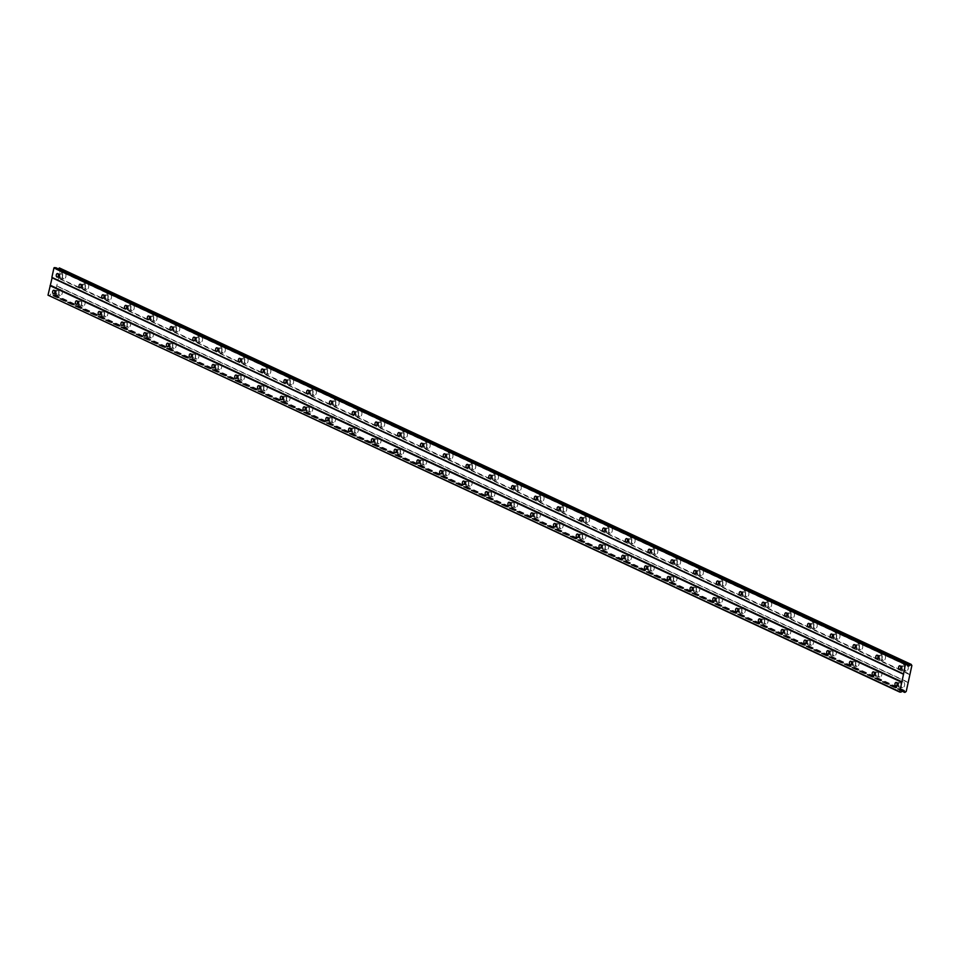 <?xml version="1.0" encoding="UTF-8"?>
<svg xmlns="http://www.w3.org/2000/svg" width="960" height="960" viewBox="0 0 960 960"><rect width="100%" height="100%" fill="white"/><g stroke="black" fill="none" stroke-linecap="round" stroke-linejoin="round"><path stroke-width="0.72" stroke-dasharray="4.8 3.6" d="M61.248 273.9A1.776 1.08 -85.8 0 0 61.008 273.84A1.776 1.08 -85.8 0 0 59.82 275.328A1.776 1.08 -85.8 0 0 60.504 277.308A1.776 1.08 -85.8 0 0 60.744 277.368A1.776 1.08 -85.8 0 0 61.932 275.88A1.776 1.08 -85.8 0 0 61.248 273.9M903.564 666.12A1.776 1.08 -85.8 0 0 903.312 666.048A1.776 1.08 -85.8 0 0 902.124 667.536A1.776 1.08 -85.8 0 0 902.82 669.516A1.776 1.08 -85.8 0 0 903.06 669.588A1.776 1.08 -85.8 0 0 904.248 668.1A1.776 1.08 -85.8 0 0 903.564 666.12M880.788 655.512A1.776 1.08 -85.8 0 0 880.548 655.452A1.776 1.08 -85.8 0 0 879.36 656.94A1.776 1.08 -85.8 0 0 880.056 658.92A1.776 1.08 -85.8 0 0 880.296 658.98A1.776 1.08 -85.8 0 0 881.484 657.504A1.776 1.08 -85.8 0 0 880.788 655.512M858.024 644.916A1.776 1.08 -85.8 0 0 857.784 644.856A1.776 1.08 -85.8 0 0 856.596 646.332A1.776 1.08 -85.8 0 0 857.28 648.324A1.776 1.08 -85.8 0 0 857.532 648.384A1.776 1.08 -85.8 0 0 858.72 646.896A1.776 1.08 -85.8 0 0 858.024 644.916M835.26 634.32A1.776 1.08 -85.8 0 0 835.02 634.248A1.776 1.08 -85.8 0 0 833.832 635.736A1.776 1.08 -85.8 0 0 834.516 637.716A1.776 1.08 -85.8 0 0 834.756 637.788A1.776 1.08 -85.8 0 0 835.956 636.3A1.776 1.08 -85.8 0 0 835.26 634.32M812.496 623.712A1.776 1.08 -85.8 0 0 812.256 623.652A1.776 1.08 -85.8 0 0 811.068 625.14A1.776 1.08 -85.8 0 0 811.752 627.12A1.776 1.08 -85.8 0 0 811.992 627.18A1.776 1.08 -85.8 0 0 813.192 625.692A1.776 1.08 -85.8 0 0 812.496 623.712M789.732 613.116A1.776 1.08 -85.8 0 0 789.492 613.056A1.776 1.08 -85.8 0 0 788.304 614.532A1.776 1.08 -85.8 0 0 788.988 616.524A1.776 1.08 -85.8 0 0 789.228 616.584A1.776 1.08 -85.8 0 0 790.416 615.096A1.776 1.08 -85.8 0 0 789.732 613.116M766.968 602.508A1.776 1.08 -85.8 0 0 766.728 602.448A1.776 1.08 -85.8 0 0 765.54 603.936A1.776 1.08 -85.8 0 0 766.224 605.916A1.776 1.08 -85.8 0 0 766.464 605.988A1.776 1.08 -85.8 0 0 767.652 604.5A1.776 1.08 -85.8 0 0 766.968 602.508M744.204 591.912A1.776 1.08 -85.8 0 0 743.964 591.852A1.776 1.08 -85.8 0 0 742.776 593.34A1.776 1.08 -85.8 0 0 743.46 595.32A1.776 1.08 -85.8 0 0 743.7 595.38A1.776 1.08 -85.8 0 0 744.888 593.892A1.776 1.08 -85.8 0 0 744.204 591.912M721.44 581.316A1.776 1.08 -85.8 0 0 721.2 581.244A1.776 1.08 -85.8 0 0 720 582.732A1.776 1.08 -85.8 0 0 720.696 584.724A1.776 1.08 -85.8 0 0 720.936 584.784A1.776 1.08 -85.8 0 0 722.124 583.296A1.776 1.08 -85.8 0 0 721.44 581.316M698.676 570.708A1.776 1.08 -85.8 0 0 698.436 570.648A1.776 1.08 -85.8 0 0 697.236 572.136A1.776 1.08 -85.8 0 0 697.932 574.116A1.776 1.08 -85.8 0 0 698.172 574.176A1.776 1.08 -85.8 0 0 699.36 572.7A1.776 1.08 -85.8 0 0 698.676 570.708M675.912 560.112A1.776 1.08 -85.8 0 0 675.66 560.052A1.776 1.08 -85.8 0 0 674.472 561.54A1.776 1.08 -85.8 0 0 675.168 563.52A1.776 1.08 -85.8 0 0 675.408 563.58A1.776 1.08 -85.8 0 0 676.596 562.092A1.776 1.08 -85.8 0 0 675.912 560.112M653.136 549.516A1.776 1.08 -85.8 0 0 652.896 549.444A1.776 1.08 -85.8 0 0 651.708 550.932A1.776 1.08 -85.8 0 0 652.404 552.912A1.776 1.08 -85.8 0 0 652.644 552.984A1.776 1.08 -85.8 0 0 653.832 551.496A1.776 1.08 -85.8 0 0 653.136 549.516M630.372 538.908A1.776 1.08 -85.8 0 0 630.132 538.848A1.776 1.08 -85.8 0 0 628.944 540.336A1.776 1.08 -85.8 0 0 629.628 542.316A1.776 1.08 -85.8 0 0 629.88 542.376A1.776 1.08 -85.8 0 0 631.068 540.888A1.776 1.08 -85.8 0 0 630.372 538.908M607.608 528.312A1.776 1.08 -85.8 0 0 607.368 528.252A1.776 1.08 -85.8 0 0 606.18 529.728A1.776 1.08 -85.8 0 0 606.864 531.72A1.776 1.08 -85.8 0 0 607.104 531.78A1.776 1.08 -85.8 0 0 608.304 530.292A1.776 1.08 -85.8 0 0 607.608 528.312M584.844 517.716A1.776 1.08 -85.8 0 0 584.604 517.644A1.776 1.08 -85.8 0 0 583.416 519.132A1.776 1.08 -85.8 0 0 584.1 521.112A1.776 1.08 -85.8 0 0 584.34 521.184A1.776 1.08 -85.8 0 0 585.54 519.696A1.776 1.08 -85.8 0 0 584.844 517.716M562.08 507.108A1.776 1.08 -85.8 0 0 561.84 507.048A1.776 1.08 -85.8 0 0 560.652 508.536A1.776 1.08 -85.8 0 0 561.336 510.516A1.776 1.08 -85.8 0 0 561.576 510.576A1.776 1.08 -85.8 0 0 562.764 509.088A1.776 1.08 -85.8 0 0 562.08 507.108M539.316 496.512A1.776 1.08 -85.8 0 0 539.076 496.44A1.776 1.08 -85.8 0 0 537.888 497.928A1.776 1.08 -85.8 0 0 538.572 499.92A1.776 1.08 -85.8 0 0 538.812 499.98A1.776 1.08 -85.8 0 0 540 498.492A1.776 1.08 -85.8 0 0 539.316 496.512M516.552 485.904A1.776 1.08 -85.8 0 0 516.312 485.844A1.776 1.08 -85.8 0 0 515.124 487.332A1.776 1.08 -85.8 0 0 515.808 489.312A1.776 1.08 -85.8 0 0 516.048 489.372A1.776 1.08 -85.8 0 0 517.236 487.896A1.776 1.08 -85.8 0 0 516.552 485.904M493.788 475.308A1.776 1.08 -85.8 0 0 493.548 475.248A1.776 1.08 -85.8 0 0 492.348 476.736A1.776 1.08 -85.8 0 0 493.044 478.716A1.776 1.08 -85.8 0 0 493.284 478.776A1.776 1.08 -85.8 0 0 494.472 477.288A1.776 1.08 -85.8 0 0 493.788 475.308M471.024 464.712A1.776 1.08 -85.8 0 0 470.784 464.64A1.776 1.08 -85.8 0 0 469.584 466.128A1.776 1.08 -85.8 0 0 470.28 468.108A1.776 1.08 -85.8 0 0 470.52 468.18A1.776 1.08 -85.8 0 0 471.708 466.692A1.776 1.08 -85.8 0 0 471.024 464.712M448.26 454.104A1.776 1.08 -85.8 0 0 448.008 454.044A1.776 1.08 -85.8 0 0 446.82 455.532A1.776 1.08 -85.8 0 0 447.516 457.512A1.776 1.08 -85.8 0 0 447.756 457.572A1.776 1.08 -85.8 0 0 448.944 456.096A1.776 1.08 -85.8 0 0 448.26 454.104M425.484 443.508A1.776 1.08 -85.8 0 0 425.244 443.448A1.776 1.08 -85.8 0 0 424.056 444.924A1.776 1.08 -85.8 0 0 424.752 446.916A1.776 1.08 -85.8 0 0 424.992 446.976A1.776 1.08 -85.8 0 0 426.18 445.488A1.776 1.08 -85.8 0 0 425.484 443.508M402.72 432.912A1.776 1.08 -85.8 0 0 402.48 432.84A1.776 1.08 -85.8 0 0 401.292 434.328A1.776 1.08 -85.8 0 0 401.976 436.308A1.776 1.08 -85.8 0 0 402.228 436.38A1.776 1.08 -85.8 0 0 403.416 434.892A1.776 1.08 -85.8 0 0 402.72 432.912M379.956 422.304A1.776 1.08 -85.8 0 0 379.716 422.244A1.776 1.08 -85.8 0 0 378.528 423.732A1.776 1.08 -85.8 0 0 379.212 425.712A1.776 1.08 -85.8 0 0 379.452 425.772A1.776 1.08 -85.8 0 0 380.652 424.284A1.776 1.08 -85.8 0 0 379.956 422.304M357.192 411.708A1.776 1.08 -85.8 0 0 356.952 411.648A1.776 1.08 -85.8 0 0 355.764 413.124A1.776 1.08 -85.8 0 0 356.448 415.116A1.776 1.08 -85.8 0 0 356.688 415.176A1.776 1.08 -85.8 0 0 357.888 413.688A1.776 1.08 -85.8 0 0 357.192 411.708M334.428 401.1A1.776 1.08 -85.8 0 0 334.188 401.04A1.776 1.08 -85.8 0 0 333 402.528A1.776 1.08 -85.8 0 0 333.684 404.508A1.776 1.08 -85.8 0 0 333.924 404.58A1.776 1.08 -85.8 0 0 335.112 403.092A1.776 1.08 -85.8 0 0 334.428 401.1M311.664 390.504A1.776 1.08 -85.8 0 0 311.424 390.444A1.776 1.08 -85.8 0 0 310.236 391.932A1.776 1.08 -85.8 0 0 310.92 393.912A1.776 1.08 -85.8 0 0 311.16 393.972A1.776 1.08 -85.8 0 0 312.348 392.484A1.776 1.08 -85.8 0 0 311.664 390.504M288.9 379.908A1.776 1.08 -85.8 0 0 288.66 379.836A1.776 1.08 -85.8 0 0 287.472 381.324A1.776 1.08 -85.8 0 0 288.156 383.304A1.776 1.08 -85.8 0 0 288.396 383.376A1.776 1.08 -85.8 0 0 289.584 381.888A1.776 1.08 -85.8 0 0 288.9 379.908M266.136 369.3A1.776 1.08 -85.8 0 0 265.896 369.24A1.776 1.08 -85.8 0 0 264.696 370.728A1.776 1.08 -85.8 0 0 265.392 372.708A1.776 1.08 -85.8 0 0 265.632 372.768A1.776 1.08 -85.8 0 0 266.82 371.292A1.776 1.08 -85.8 0 0 266.136 369.3M243.372 358.704A1.776 1.08 -85.8 0 0 243.132 358.644A1.776 1.08 -85.8 0 0 241.932 360.132A1.776 1.08 -85.8 0 0 242.628 362.112A1.776 1.08 -85.8 0 0 242.868 362.172A1.776 1.08 -85.8 0 0 244.056 360.684A1.776 1.08 -85.8 0 0 243.372 358.704M220.608 348.108A1.776 1.08 -85.8 0 0 220.356 348.036A1.776 1.08 -85.8 0 0 219.168 349.524A1.776 1.08 -85.8 0 0 219.864 351.504A1.776 1.08 -85.8 0 0 220.104 351.576A1.776 1.08 -85.8 0 0 221.292 350.088A1.776 1.08 -85.8 0 0 220.608 348.108M197.832 337.5A1.776 1.08 -85.8 0 0 197.592 337.44A1.776 1.08 -85.8 0 0 196.404 338.928A1.776 1.08 -85.8 0 0 197.1 340.908A1.776 1.08 -85.8 0 0 197.34 340.968A1.776 1.08 -85.8 0 0 198.528 339.48A1.776 1.08 -85.8 0 0 197.832 337.5M175.068 326.904A1.776 1.08 -85.8 0 0 174.828 326.844A1.776 1.08 -85.8 0 0 173.64 328.32A1.776 1.08 -85.8 0 0 174.324 330.312A1.776 1.08 -85.8 0 0 174.576 330.372A1.776 1.08 -85.8 0 0 175.764 328.884A1.776 1.08 -85.8 0 0 175.068 326.904M152.304 316.308A1.776 1.08 -85.8 0 0 152.064 316.236A1.776 1.08 -85.8 0 0 150.876 317.724A1.776 1.08 -85.8 0 0 151.56 319.704A1.776 1.08 -85.8 0 0 151.8 319.776A1.776 1.08 -85.8 0 0 153 318.288A1.776 1.08 -85.8 0 0 152.304 316.308M129.54 305.7A1.776 1.08 -85.8 0 0 129.3 305.64A1.776 1.08 -85.8 0 0 128.112 307.128A1.776 1.08 -85.8 0 0 128.796 309.108A1.776 1.08 -85.8 0 0 129.036 309.168A1.776 1.08 -85.8 0 0 130.236 307.68A1.776 1.08 -85.8 0 0 129.54 305.7M106.776 295.104A1.776 1.08 -85.8 0 0 106.536 295.032A1.776 1.08 -85.8 0 0 105.348 296.52A1.776 1.08 -85.8 0 0 106.032 298.512A1.776 1.08 -85.8 0 0 106.272 298.572A1.776 1.08 -85.8 0 0 107.46 297.084A1.776 1.08 -85.8 0 0 106.776 295.104M84.012 284.496A1.776 1.08 -85.8 0 0 83.772 284.436A1.776 1.08 -85.8 0 0 82.584 285.924A1.776 1.08 -85.8 0 0 83.268 287.904A1.776 1.08 -85.8 0 0 83.508 287.964A1.776 1.08 -85.8 0 0 84.696 286.488A1.776 1.08 -85.8 0 0 84.012 284.496M63.54 278.688A2.952 1.812 94.2 0 1 62.4 275.376A2.952 1.812 94.2 0 1 64.38 272.904A2.952 1.812 94.2 0 1 64.788 273.012A2.952 1.812 94.2 0 1 65.928 276.312A2.952 1.812 94.2 0 1 63.948 278.784A2.952 1.812 94.2 0 1 63.54 278.688M60.252 278.436A2.952 1.812 94.2 0 1 59.112 275.136A2.952 1.812 94.2 0 1 61.092 272.664A2.952 1.812 94.2 0 1 61.488 272.76A2.952 1.812 94.2 0 1 62.64 276.072A2.952 1.812 94.2 0 1 60.66 278.544A2.952 1.812 94.2 0 1 60.252 278.436M905.856 670.896A2.952 1.812 94.2 0 1 904.704 667.596A2.952 1.812 94.2 0 1 906.696 665.112A2.952 1.812 94.2 0 1 907.092 665.22A2.952 1.812 94.2 0 1 908.244 668.532A2.952 1.812 94.2 0 1 906.264 671.004A2.952 1.812 94.2 0 1 905.856 670.896M902.568 670.656A2.952 1.812 94.2 0 1 901.416 667.356A2.952 1.812 94.2 0 1 903.408 664.872A2.952 1.812 94.2 0 1 903.804 664.98A2.952 1.812 94.2 0 1 904.956 668.28A2.952 1.812 94.2 0 1 902.976 670.764A2.952 1.812 94.2 0 1 902.568 670.656M883.092 660.3A2.952 1.812 94.2 0 1 881.94 656.988A2.952 1.812 94.2 0 1 883.932 654.516A2.952 1.812 94.2 0 1 884.328 654.624A2.952 1.812 94.2 0 1 885.48 657.924A2.952 1.812 94.2 0 1 883.5 660.408A2.952 1.812 94.2 0 1 883.092 660.3M879.804 660.06A2.952 1.812 94.2 0 1 878.652 656.748A2.952 1.812 94.2 0 1 880.644 654.276A2.952 1.812 94.2 0 1 881.04 654.384A2.952 1.812 94.2 0 1 882.192 657.684A2.952 1.812 94.2 0 1 880.2 660.168A2.952 1.812 94.2 0 1 879.804 660.06M860.328 649.692A2.952 1.812 94.2 0 1 859.176 646.392A2.952 1.812 94.2 0 1 861.168 643.92A2.952 1.812 94.2 0 1 861.564 644.028A2.952 1.812 94.2 0 1 862.716 647.328A2.952 1.812 94.2 0 1 860.724 649.8A2.952 1.812 94.2 0 1 860.328 649.692M857.04 649.452A2.952 1.812 94.2 0 1 855.888 646.152A2.952 1.812 94.2 0 1 857.868 643.68A2.952 1.812 94.2 0 1 858.276 643.776A2.952 1.812 94.2 0 1 859.428 647.088A2.952 1.812 94.2 0 1 857.436 649.56A2.952 1.812 94.2 0 1 857.04 649.452M837.564 639.096A2.952 1.812 94.2 0 1 836.412 635.796A2.952 1.812 94.2 0 1 838.392 633.312A2.952 1.812 94.2 0 1 838.8 633.42A2.952 1.812 94.2 0 1 839.952 636.732A2.952 1.812 94.2 0 1 837.96 639.204A2.952 1.812 94.2 0 1 837.564 639.096M834.276 638.856A2.952 1.812 94.2 0 1 833.124 635.556A2.952 1.812 94.2 0 1 835.104 633.072A2.952 1.812 94.2 0 1 835.512 633.18A2.952 1.812 94.2 0 1 836.664 636.48A2.952 1.812 94.2 0 1 834.672 638.964A2.952 1.812 94.2 0 1 834.276 638.856M814.8 628.5A2.952 1.812 94.2 0 1 813.648 625.188A2.952 1.812 94.2 0 1 815.628 622.716A2.952 1.812 94.2 0 1 816.036 622.824A2.952 1.812 94.2 0 1 817.176 626.124A2.952 1.812 94.2 0 1 815.196 628.608A2.952 1.812 94.2 0 1 814.8 628.5M811.512 628.26A2.952 1.812 94.2 0 1 810.36 624.948A2.952 1.812 94.2 0 1 812.34 622.476A2.952 1.812 94.2 0 1 812.748 622.584A2.952 1.812 94.2 0 1 813.888 625.884A2.952 1.812 94.2 0 1 811.908 628.356A2.952 1.812 94.2 0 1 811.512 628.26M792.036 617.892A2.952 1.812 94.2 0 1 790.884 614.592A2.952 1.812 94.2 0 1 792.864 612.12A2.952 1.812 94.2 0 1 793.272 612.216A2.952 1.812 94.2 0 1 794.412 615.528A2.952 1.812 94.2 0 1 792.432 618A2.952 1.812 94.2 0 1 792.036 617.892M788.748 617.652A2.952 1.812 94.2 0 1 787.596 614.352A2.952 1.812 94.2 0 1 789.576 611.868A2.952 1.812 94.2 0 1 789.984 611.976A2.952 1.812 94.2 0 1 791.124 615.288A2.952 1.812 94.2 0 1 789.144 617.76A2.952 1.812 94.2 0 1 788.748 617.652M769.272 607.296A2.952 1.812 94.2 0 1 768.12 603.996A2.952 1.812 94.2 0 1 770.1 601.512A2.952 1.812 94.2 0 1 770.508 601.62A2.952 1.812 94.2 0 1 771.648 604.92A2.952 1.812 94.2 0 1 769.668 607.404A2.952 1.812 94.2 0 1 769.272 607.296M765.972 607.056A2.952 1.812 94.2 0 1 764.832 603.744A2.952 1.812 94.2 0 1 766.812 601.272A2.952 1.812 94.2 0 1 767.22 601.38A2.952 1.812 94.2 0 1 768.36 604.68A2.952 1.812 94.2 0 1 766.38 607.164A2.952 1.812 94.2 0 1 765.972 607.056M746.496 596.7A2.952 1.812 94.2 0 1 745.356 593.388A2.952 1.812 94.2 0 1 747.336 590.916A2.952 1.812 94.2 0 1 747.744 591.024A2.952 1.812 94.2 0 1 748.884 594.324A2.952 1.812 94.2 0 1 746.904 596.796A2.952 1.812 94.2 0 1 746.496 596.7M743.208 596.448A2.952 1.812 94.2 0 1 742.068 593.148A2.952 1.812 94.2 0 1 744.048 590.676A2.952 1.812 94.2 0 1 744.444 590.784A2.952 1.812 94.2 0 1 745.596 594.084A2.952 1.812 94.2 0 1 743.616 596.556A2.952 1.812 94.2 0 1 743.208 596.448M723.732 586.092A2.952 1.812 94.2 0 1 722.592 582.792A2.952 1.812 94.2 0 1 724.572 580.308A2.952 1.812 94.2 0 1 724.968 580.416A2.952 1.812 94.2 0 1 726.12 583.728A2.952 1.812 94.2 0 1 724.14 586.2A2.952 1.812 94.2 0 1 723.732 586.092M720.444 585.852A2.952 1.812 94.2 0 1 719.304 582.552A2.952 1.812 94.2 0 1 721.284 580.068A2.952 1.812 94.2 0 1 721.68 580.176A2.952 1.812 94.2 0 1 722.832 583.488A2.952 1.812 94.2 0 1 720.852 585.96A2.952 1.812 94.2 0 1 720.444 585.852M700.968 575.496A2.952 1.812 94.2 0 1 699.828 572.196A2.952 1.812 94.2 0 1 701.808 569.712A2.952 1.812 94.2 0 1 702.204 569.82A2.952 1.812 94.2 0 1 703.356 573.12A2.952 1.812 94.2 0 1 701.376 575.604A2.952 1.812 94.2 0 1 700.968 575.496M697.68 575.256A2.952 1.812 94.2 0 1 696.528 571.944A2.952 1.812 94.2 0 1 698.52 569.472A2.952 1.812 94.2 0 1 698.916 569.58A2.952 1.812 94.2 0 1 700.068 572.88A2.952 1.812 94.2 0 1 698.088 575.364A2.952 1.812 94.2 0 1 697.68 575.256M678.204 564.9A2.952 1.812 94.2 0 1 677.052 561.588A2.952 1.812 94.2 0 1 679.044 559.116A2.952 1.812 94.2 0 1 679.44 559.224A2.952 1.812 94.2 0 1 680.592 562.524A2.952 1.812 94.2 0 1 678.612 564.996A2.952 1.812 94.2 0 1 678.204 564.9M674.916 564.648A2.952 1.812 94.2 0 1 673.764 561.348A2.952 1.812 94.2 0 1 675.756 558.876A2.952 1.812 94.2 0 1 676.152 558.972A2.952 1.812 94.2 0 1 677.304 562.284A2.952 1.812 94.2 0 1 675.324 564.756A2.952 1.812 94.2 0 1 674.916 564.648M655.44 554.292A2.952 1.812 94.2 0 1 654.288 550.992A2.952 1.812 94.2 0 1 656.28 548.508A2.952 1.812 94.2 0 1 656.676 548.616A2.952 1.812 94.2 0 1 657.828 551.928A2.952 1.812 94.2 0 1 655.848 554.4A2.952 1.812 94.2 0 1 655.44 554.292M652.152 554.052A2.952 1.812 94.2 0 1 651 550.752A2.952 1.812 94.2 0 1 652.992 548.268A2.952 1.812 94.2 0 1 653.388 548.376A2.952 1.812 94.2 0 1 654.54 551.676A2.952 1.812 94.2 0 1 652.548 554.16A2.952 1.812 94.2 0 1 652.152 554.052M632.676 543.696A2.952 1.812 94.2 0 1 631.524 540.384A2.952 1.812 94.2 0 1 633.516 537.912A2.952 1.812 94.2 0 1 633.912 538.02A2.952 1.812 94.2 0 1 635.064 541.32A2.952 1.812 94.2 0 1 633.072 543.804A2.952 1.812 94.2 0 1 632.676 543.696M629.388 543.456A2.952 1.812 94.2 0 1 628.236 540.144A2.952 1.812 94.2 0 1 630.216 537.672A2.952 1.812 94.2 0 1 630.624 537.78A2.952 1.812 94.2 0 1 631.776 541.08A2.952 1.812 94.2 0 1 629.784 543.552A2.952 1.812 94.2 0 1 629.388 543.456M609.912 533.088A2.952 1.812 94.2 0 1 608.76 529.788A2.952 1.812 94.2 0 1 610.74 527.316A2.952 1.812 94.2 0 1 611.148 527.412A2.952 1.812 94.2 0 1 612.3 530.724A2.952 1.812 94.2 0 1 610.308 533.196A2.952 1.812 94.2 0 1 609.912 533.088M606.624 532.848A2.952 1.812 94.2 0 1 605.472 529.548A2.952 1.812 94.2 0 1 607.452 527.064A2.952 1.812 94.2 0 1 607.86 527.172A2.952 1.812 94.2 0 1 609.012 530.484A2.952 1.812 94.2 0 1 607.02 532.956A2.952 1.812 94.2 0 1 606.624 532.848M587.148 522.492A2.952 1.812 94.2 0 1 585.996 519.192A2.952 1.812 94.2 0 1 587.976 516.708A2.952 1.812 94.2 0 1 588.384 516.816A2.952 1.812 94.2 0 1 589.536 520.116A2.952 1.812 94.2 0 1 587.544 522.6A2.952 1.812 94.2 0 1 587.148 522.492M583.86 522.252A2.952 1.812 94.2 0 1 582.708 518.952A2.952 1.812 94.2 0 1 584.688 516.468A2.952 1.812 94.2 0 1 585.096 516.576A2.952 1.812 94.2 0 1 586.236 519.876A2.952 1.812 94.2 0 1 584.256 522.36A2.952 1.812 94.2 0 1 583.86 522.252M564.384 511.896A2.952 1.812 94.2 0 1 563.232 508.584A2.952 1.812 94.2 0 1 565.212 506.112A2.952 1.812 94.2 0 1 565.62 506.22A2.952 1.812 94.2 0 1 566.76 509.52A2.952 1.812 94.2 0 1 564.78 512.004A2.952 1.812 94.2 0 1 564.384 511.896M561.096 511.656A2.952 1.812 94.2 0 1 559.944 508.344A2.952 1.812 94.2 0 1 561.924 505.872A2.952 1.812 94.2 0 1 562.332 505.98A2.952 1.812 94.2 0 1 563.472 509.28A2.952 1.812 94.2 0 1 561.492 511.752A2.952 1.812 94.2 0 1 561.096 511.656M541.62 501.288A2.952 1.812 94.2 0 1 540.468 497.988A2.952 1.812 94.2 0 1 542.448 495.504A2.952 1.812 94.2 0 1 542.856 495.612A2.952 1.812 94.2 0 1 543.996 498.924A2.952 1.812 94.2 0 1 542.016 501.396A2.952 1.812 94.2 0 1 541.62 501.288M538.32 501.048A2.952 1.812 94.2 0 1 537.18 497.748A2.952 1.812 94.2 0 1 539.16 495.264A2.952 1.812 94.2 0 1 539.568 495.372A2.952 1.812 94.2 0 1 540.708 498.684A2.952 1.812 94.2 0 1 538.728 501.156A2.952 1.812 94.2 0 1 538.32 501.048M518.844 490.692A2.952 1.812 94.2 0 1 517.704 487.392A2.952 1.812 94.2 0 1 519.684 484.908A2.952 1.812 94.2 0 1 520.092 485.016A2.952 1.812 94.2 0 1 521.232 488.316A2.952 1.812 94.2 0 1 519.252 490.8A2.952 1.812 94.2 0 1 518.844 490.692M515.556 490.452A2.952 1.812 94.2 0 1 514.416 487.14A2.952 1.812 94.2 0 1 516.396 484.668A2.952 1.812 94.2 0 1 516.792 484.776A2.952 1.812 94.2 0 1 517.944 488.076A2.952 1.812 94.2 0 1 515.964 490.56A2.952 1.812 94.2 0 1 515.556 490.452M496.08 480.096A2.952 1.812 94.2 0 1 494.94 476.784A2.952 1.812 94.2 0 1 496.92 474.312A2.952 1.812 94.2 0 1 497.316 474.42A2.952 1.812 94.2 0 1 498.468 477.72A2.952 1.812 94.2 0 1 496.488 480.192A2.952 1.812 94.2 0 1 496.08 480.096M492.792 479.844A2.952 1.812 94.2 0 1 491.652 476.544A2.952 1.812 94.2 0 1 493.632 474.072A2.952 1.812 94.2 0 1 494.028 474.168A2.952 1.812 94.2 0 1 495.18 477.48A2.952 1.812 94.2 0 1 493.2 479.952A2.952 1.812 94.2 0 1 492.792 479.844M473.316 469.488A2.952 1.812 94.2 0 1 472.176 466.188A2.952 1.812 94.2 0 1 474.156 463.704A2.952 1.812 94.2 0 1 474.552 463.812A2.952 1.812 94.2 0 1 475.704 467.124A2.952 1.812 94.2 0 1 473.724 469.596A2.952 1.812 94.2 0 1 473.316 469.488M470.028 469.248A2.952 1.812 94.2 0 1 468.876 465.948A2.952 1.812 94.2 0 1 470.868 463.464A2.952 1.812 94.2 0 1 471.264 463.572A2.952 1.812 94.2 0 1 472.416 466.872A2.952 1.812 94.2 0 1 470.436 469.356A2.952 1.812 94.2 0 1 470.028 469.248M450.552 458.892A2.952 1.812 94.2 0 1 449.4 455.58A2.952 1.812 94.2 0 1 451.392 453.108A2.952 1.812 94.2 0 1 451.788 453.216A2.952 1.812 94.2 0 1 452.94 456.516A2.952 1.812 94.2 0 1 450.96 459A2.952 1.812 94.2 0 1 450.552 458.892M447.264 458.652A2.952 1.812 94.2 0 1 446.112 455.34A2.952 1.812 94.2 0 1 448.104 452.868A2.952 1.812 94.2 0 1 448.5 452.976A2.952 1.812 94.2 0 1 449.652 456.276A2.952 1.812 94.2 0 1 447.672 458.76A2.952 1.812 94.2 0 1 447.264 458.652M427.788 448.284A2.952 1.812 94.2 0 1 426.636 444.984A2.952 1.812 94.2 0 1 428.628 442.512A2.952 1.812 94.2 0 1 429.024 442.62A2.952 1.812 94.2 0 1 430.176 445.92A2.952 1.812 94.2 0 1 428.196 448.392A2.952 1.812 94.2 0 1 427.788 448.284M424.5 448.044A2.952 1.812 94.2 0 1 423.348 444.744A2.952 1.812 94.2 0 1 425.34 442.26A2.952 1.812 94.2 0 1 425.736 442.368A2.952 1.812 94.2 0 1 426.888 445.68A2.952 1.812 94.2 0 1 424.896 448.152A2.952 1.812 94.2 0 1 424.5 448.044M405.024 437.688A2.952 1.812 94.2 0 1 403.872 434.388A2.952 1.812 94.2 0 1 405.864 431.904A2.952 1.812 94.2 0 1 406.26 432.012A2.952 1.812 94.2 0 1 407.412 435.324A2.952 1.812 94.2 0 1 405.42 437.796A2.952 1.812 94.2 0 1 405.024 437.688M401.736 437.448A2.952 1.812 94.2 0 1 400.584 434.148A2.952 1.812 94.2 0 1 402.564 431.664A2.952 1.812 94.2 0 1 402.972 431.772A2.952 1.812 94.2 0 1 404.124 435.072A2.952 1.812 94.2 0 1 402.132 437.556A2.952 1.812 94.2 0 1 401.736 437.448M382.26 427.092A2.952 1.812 94.2 0 1 381.108 423.78A2.952 1.812 94.2 0 1 383.088 421.308A2.952 1.812 94.2 0 1 383.496 421.416A2.952 1.812 94.2 0 1 384.648 424.716A2.952 1.812 94.2 0 1 382.656 427.2A2.952 1.812 94.2 0 1 382.26 427.092M378.972 426.852A2.952 1.812 94.2 0 1 377.82 423.54A2.952 1.812 94.2 0 1 379.8 421.068A2.952 1.812 94.2 0 1 380.208 421.176A2.952 1.812 94.2 0 1 381.36 424.476A2.952 1.812 94.2 0 1 379.368 426.948A2.952 1.812 94.2 0 1 378.972 426.852M359.496 416.484A2.952 1.812 94.2 0 1 358.344 413.184A2.952 1.812 94.2 0 1 360.324 410.712A2.952 1.812 94.2 0 1 360.732 410.808A2.952 1.812 94.2 0 1 361.884 414.12A2.952 1.812 94.2 0 1 359.892 416.592A2.952 1.812 94.2 0 1 359.496 416.484M356.208 416.244A2.952 1.812 94.2 0 1 355.056 412.944A2.952 1.812 94.2 0 1 357.036 410.46A2.952 1.812 94.2 0 1 357.444 410.568A2.952 1.812 94.2 0 1 358.584 413.88A2.952 1.812 94.2 0 1 356.604 416.352A2.952 1.812 94.2 0 1 356.208 416.244M336.732 405.888A2.952 1.812 94.2 0 1 335.58 402.588A2.952 1.812 94.2 0 1 337.56 400.104A2.952 1.812 94.2 0 1 337.968 400.212A2.952 1.812 94.2 0 1 339.108 403.512A2.952 1.812 94.2 0 1 337.128 405.996A2.952 1.812 94.2 0 1 336.732 405.888M333.444 405.648A2.952 1.812 94.2 0 1 332.292 402.336A2.952 1.812 94.2 0 1 334.272 399.864A2.952 1.812 94.2 0 1 334.68 399.972A2.952 1.812 94.2 0 1 335.82 403.272A2.952 1.812 94.2 0 1 333.84 405.756A2.952 1.812 94.2 0 1 333.444 405.648M313.968 395.292A2.952 1.812 94.2 0 1 312.816 391.98A2.952 1.812 94.2 0 1 314.796 389.508A2.952 1.812 94.2 0 1 315.204 389.616A2.952 1.812 94.2 0 1 316.344 392.916A2.952 1.812 94.2 0 1 314.364 395.388A2.952 1.812 94.2 0 1 313.968 395.292M310.668 395.04A2.952 1.812 94.2 0 1 309.528 391.74A2.952 1.812 94.2 0 1 311.508 389.268A2.952 1.812 94.2 0 1 311.916 389.376A2.952 1.812 94.2 0 1 313.056 392.676A2.952 1.812 94.2 0 1 311.076 395.148A2.952 1.812 94.2 0 1 310.668 395.04M291.192 384.684A2.952 1.812 94.2 0 1 290.052 381.384A2.952 1.812 94.2 0 1 292.032 378.9A2.952 1.812 94.2 0 1 292.44 379.008A2.952 1.812 94.2 0 1 293.58 382.32A2.952 1.812 94.2 0 1 291.6 384.792A2.952 1.812 94.2 0 1 291.192 384.684M287.904 384.444A2.952 1.812 94.2 0 1 286.764 381.144A2.952 1.812 94.2 0 1 288.744 378.66A2.952 1.812 94.2 0 1 289.14 378.768A2.952 1.812 94.2 0 1 290.292 382.08A2.952 1.812 94.2 0 1 288.312 384.552A2.952 1.812 94.2 0 1 287.904 384.444M268.428 374.088A2.952 1.812 94.2 0 1 267.288 370.776A2.952 1.812 94.2 0 1 269.268 368.304A2.952 1.812 94.2 0 1 269.664 368.412A2.952 1.812 94.2 0 1 270.816 371.712A2.952 1.812 94.2 0 1 268.836 374.196A2.952 1.812 94.2 0 1 268.428 374.088M265.14 373.848A2.952 1.812 94.2 0 1 264 370.536A2.952 1.812 94.2 0 1 265.98 368.064A2.952 1.812 94.2 0 1 266.376 368.172A2.952 1.812 94.2 0 1 267.528 371.472A2.952 1.812 94.2 0 1 265.548 373.956A2.952 1.812 94.2 0 1 265.14 373.848M245.664 363.48A2.952 1.812 94.2 0 1 244.524 360.18A2.952 1.812 94.2 0 1 246.504 357.708A2.952 1.812 94.2 0 1 246.9 357.816A2.952 1.812 94.2 0 1 248.052 361.116A2.952 1.812 94.2 0 1 246.072 363.588A2.952 1.812 94.2 0 1 245.664 363.48M242.376 363.24A2.952 1.812 94.2 0 1 241.224 359.94A2.952 1.812 94.2 0 1 243.216 357.468A2.952 1.812 94.2 0 1 243.612 357.564A2.952 1.812 94.2 0 1 244.764 360.876A2.952 1.812 94.2 0 1 242.784 363.348A2.952 1.812 94.2 0 1 242.376 363.24M222.9 352.884A2.952 1.812 94.2 0 1 221.748 349.584A2.952 1.812 94.2 0 1 223.74 347.1A2.952 1.812 94.2 0 1 224.136 347.208A2.952 1.812 94.2 0 1 225.288 350.52A2.952 1.812 94.2 0 1 223.308 352.992A2.952 1.812 94.2 0 1 222.9 352.884M219.612 352.644A2.952 1.812 94.2 0 1 218.46 349.344A2.952 1.812 94.2 0 1 220.452 346.86A2.952 1.812 94.2 0 1 220.848 346.968A2.952 1.812 94.2 0 1 222 350.268A2.952 1.812 94.2 0 1 220.02 352.752A2.952 1.812 94.2 0 1 219.612 352.644M200.136 342.288A2.952 1.812 94.2 0 1 198.984 338.976A2.952 1.812 94.2 0 1 200.976 336.504A2.952 1.812 94.2 0 1 201.372 336.612A2.952 1.812 94.2 0 1 202.524 339.912A2.952 1.812 94.2 0 1 200.544 342.396A2.952 1.812 94.2 0 1 200.136 342.288M196.848 342.048A2.952 1.812 94.2 0 1 195.696 338.736A2.952 1.812 94.2 0 1 197.688 336.264A2.952 1.812 94.2 0 1 198.084 336.372A2.952 1.812 94.2 0 1 199.236 339.672A2.952 1.812 94.2 0 1 197.244 342.144A2.952 1.812 94.2 0 1 196.848 342.048M177.372 331.68A2.952 1.812 94.2 0 1 176.22 328.38A2.952 1.812 94.2 0 1 178.212 325.908A2.952 1.812 94.2 0 1 178.608 326.004A2.952 1.812 94.2 0 1 179.76 329.316A2.952 1.812 94.2 0 1 177.768 331.788A2.952 1.812 94.2 0 1 177.372 331.68M174.084 331.44A2.952 1.812 94.2 0 1 172.932 328.14A2.952 1.812 94.2 0 1 174.912 325.656A2.952 1.812 94.2 0 1 175.32 325.764A2.952 1.812 94.2 0 1 176.472 329.076A2.952 1.812 94.2 0 1 174.48 331.548A2.952 1.812 94.2 0 1 174.084 331.44M154.608 321.084A2.952 1.812 94.2 0 1 153.456 317.784A2.952 1.812 94.2 0 1 155.436 315.3A2.952 1.812 94.2 0 1 155.844 315.408A2.952 1.812 94.2 0 1 156.996 318.708A2.952 1.812 94.2 0 1 155.004 321.192A2.952 1.812 94.2 0 1 154.608 321.084M151.32 320.844A2.952 1.812 94.2 0 1 150.168 317.532A2.952 1.812 94.2 0 1 152.148 315.06A2.952 1.812 94.2 0 1 152.556 315.168A2.952 1.812 94.2 0 1 153.708 318.468A2.952 1.812 94.2 0 1 151.716 320.952A2.952 1.812 94.2 0 1 151.32 320.844M131.844 310.488A2.952 1.812 94.2 0 1 130.692 307.176A2.952 1.812 94.2 0 1 132.672 304.704A2.952 1.812 94.2 0 1 133.08 304.812A2.952 1.812 94.2 0 1 134.232 308.112A2.952 1.812 94.2 0 1 132.24 310.584A2.952 1.812 94.2 0 1 131.844 310.488M128.556 310.236A2.952 1.812 94.2 0 1 127.404 306.936A2.952 1.812 94.2 0 1 129.384 304.464A2.952 1.812 94.2 0 1 129.792 304.572A2.952 1.812 94.2 0 1 130.932 307.872A2.952 1.812 94.2 0 1 128.952 310.344A2.952 1.812 94.2 0 1 128.556 310.236M109.08 299.88A2.952 1.812 94.2 0 1 107.928 296.58A2.952 1.812 94.2 0 1 109.908 294.096A2.952 1.812 94.2 0 1 110.316 294.204A2.952 1.812 94.2 0 1 111.456 297.516A2.952 1.812 94.2 0 1 109.476 299.988A2.952 1.812 94.2 0 1 109.08 299.88M105.792 299.64A2.952 1.812 94.2 0 1 104.64 296.34A2.952 1.812 94.2 0 1 106.62 293.856A2.952 1.812 94.2 0 1 107.028 293.964A2.952 1.812 94.2 0 1 108.168 297.276A2.952 1.812 94.2 0 1 106.188 299.748A2.952 1.812 94.2 0 1 105.792 299.64M86.316 289.284A2.952 1.812 94.2 0 1 85.164 285.984A2.952 1.812 94.2 0 1 87.144 283.5A2.952 1.812 94.2 0 1 87.552 283.608A2.952 1.812 94.2 0 1 88.692 286.908A2.952 1.812 94.2 0 1 86.712 289.392A2.952 1.812 94.2 0 1 86.316 289.284M83.016 289.044A2.952 1.812 94.2 0 1 81.876 285.732A2.952 1.812 94.2 0 1 83.856 283.26A2.952 1.812 94.2 0 1 84.264 283.368A2.952 1.812 94.2 0 1 85.404 286.668A2.952 1.812 94.2 0 1 83.424 289.152A2.952 1.812 94.2 0 1 83.016 289.044M59.916 295.332A2.952 1.812 94.2 0 1 58.764 292.02A2.952 1.812 94.2 0 1 60.756 289.548A2.952 1.812 94.2 0 1 61.152 289.656A2.952 1.812 94.2 0 1 62.304 292.956A2.952 1.812 94.2 0 1 60.312 295.44A2.952 1.812 94.2 0 1 59.916 295.332M56.628 295.092A2.952 1.812 94.2 0 1 55.476 291.78A2.952 1.812 94.2 0 1 57.456 289.308A2.952 1.812 94.2 0 1 57.864 289.416A2.952 1.812 94.2 0 1 59.016 292.716A2.952 1.812 94.2 0 1 57.024 295.2A2.952 1.812 94.2 0 1 56.628 295.092M902.232 687.54A2.952 1.812 94.2 0 1 901.08 684.24A2.952 1.812 94.2 0 1 903.06 681.768A2.952 1.812 94.2 0 1 903.468 681.876A2.952 1.812 94.2 0 1 904.608 685.176A2.952 1.812 94.2 0 1 902.628 687.648A2.952 1.812 94.2 0 1 902.232 687.54M898.944 687.3A2.952 1.812 94.2 0 1 897.792 684A2.952 1.812 94.2 0 1 899.772 681.528A2.952 1.812 94.2 0 1 900.18 681.624A2.952 1.812 94.2 0 1 901.32 684.936A2.952 1.812 94.2 0 1 899.34 687.408A2.952 1.812 94.2 0 1 898.944 687.3M879.468 676.944A2.952 1.812 94.2 0 1 878.316 673.644A2.952 1.812 94.2 0 1 880.296 671.16A2.952 1.812 94.2 0 1 880.704 671.268A2.952 1.812 94.2 0 1 881.844 674.58A2.952 1.812 94.2 0 1 879.864 677.052A2.952 1.812 94.2 0 1 879.468 676.944M876.168 676.704A2.952 1.812 94.2 0 1 875.028 673.404A2.952 1.812 94.2 0 1 877.008 670.92A2.952 1.812 94.2 0 1 877.416 671.028A2.952 1.812 94.2 0 1 878.556 674.328A2.952 1.812 94.2 0 1 876.576 676.812A2.952 1.812 94.2 0 1 876.168 676.704M856.692 666.348A2.952 1.812 94.2 0 1 855.552 663.036A2.952 1.812 94.2 0 1 857.532 660.564A2.952 1.812 94.2 0 1 857.94 660.672A2.952 1.812 94.2 0 1 859.08 663.972A2.952 1.812 94.2 0 1 857.1 666.456A2.952 1.812 94.2 0 1 856.692 666.348M853.404 666.108A2.952 1.812 94.2 0 1 852.264 662.796A2.952 1.812 94.2 0 1 854.244 660.324A2.952 1.812 94.2 0 1 854.64 660.432A2.952 1.812 94.2 0 1 855.792 663.732A2.952 1.812 94.2 0 1 853.812 666.204A2.952 1.812 94.2 0 1 853.404 666.108M833.928 655.74A2.952 1.812 94.2 0 1 832.788 652.44A2.952 1.812 94.2 0 1 834.768 649.968A2.952 1.812 94.2 0 1 835.164 650.064A2.952 1.812 94.2 0 1 836.316 653.376A2.952 1.812 94.2 0 1 834.336 655.848A2.952 1.812 94.2 0 1 833.928 655.74M830.64 655.5A2.952 1.812 94.2 0 1 829.5 652.2A2.952 1.812 94.2 0 1 831.48 649.716A2.952 1.812 94.2 0 1 831.876 649.824A2.952 1.812 94.2 0 1 833.028 653.136A2.952 1.812 94.2 0 1 831.048 655.608A2.952 1.812 94.2 0 1 830.64 655.5M811.164 645.144A2.952 1.812 94.2 0 1 810.024 641.844A2.952 1.812 94.2 0 1 812.004 639.36A2.952 1.812 94.2 0 1 812.4 639.468A2.952 1.812 94.2 0 1 813.552 642.768A2.952 1.812 94.2 0 1 811.572 645.252A2.952 1.812 94.2 0 1 811.164 645.144M807.876 644.904A2.952 1.812 94.2 0 1 806.724 641.592A2.952 1.812 94.2 0 1 808.716 639.12A2.952 1.812 94.2 0 1 809.112 639.228A2.952 1.812 94.2 0 1 810.264 642.528A2.952 1.812 94.2 0 1 808.284 645.012A2.952 1.812 94.2 0 1 807.876 644.904M788.4 634.548A2.952 1.812 94.2 0 1 787.248 631.236A2.952 1.812 94.2 0 1 789.24 628.764A2.952 1.812 94.2 0 1 789.636 628.872A2.952 1.812 94.2 0 1 790.788 632.172A2.952 1.812 94.2 0 1 788.808 634.644A2.952 1.812 94.2 0 1 788.4 634.548M785.112 634.296A2.952 1.812 94.2 0 1 783.96 630.996A2.952 1.812 94.2 0 1 785.952 628.524A2.952 1.812 94.2 0 1 786.348 628.632A2.952 1.812 94.2 0 1 787.5 631.932A2.952 1.812 94.2 0 1 785.52 634.404A2.952 1.812 94.2 0 1 785.112 634.296M765.636 623.94A2.952 1.812 94.2 0 1 764.484 620.64A2.952 1.812 94.2 0 1 766.476 618.156A2.952 1.812 94.2 0 1 766.872 618.264A2.952 1.812 94.2 0 1 768.024 621.576A2.952 1.812 94.2 0 1 766.044 624.048A2.952 1.812 94.2 0 1 765.636 623.94M762.348 623.7A2.952 1.812 94.2 0 1 761.196 620.4A2.952 1.812 94.2 0 1 763.188 617.916A2.952 1.812 94.2 0 1 763.584 618.024A2.952 1.812 94.2 0 1 764.736 621.336A2.952 1.812 94.2 0 1 762.744 623.808A2.952 1.812 94.2 0 1 762.348 623.7M742.872 613.344A2.952 1.812 94.2 0 1 741.72 610.044A2.952 1.812 94.2 0 1 743.712 607.56A2.952 1.812 94.2 0 1 744.108 607.668A2.952 1.812 94.2 0 1 745.26 610.968A2.952 1.812 94.2 0 1 743.268 613.452A2.952 1.812 94.2 0 1 742.872 613.344M739.584 613.104A2.952 1.812 94.2 0 1 738.432 609.792A2.952 1.812 94.2 0 1 740.412 607.32A2.952 1.812 94.2 0 1 740.82 607.428A2.952 1.812 94.2 0 1 741.972 610.728A2.952 1.812 94.2 0 1 739.98 613.212A2.952 1.812 94.2 0 1 739.584 613.104M720.108 602.748A2.952 1.812 94.2 0 1 718.956 599.436A2.952 1.812 94.2 0 1 720.936 596.964A2.952 1.812 94.2 0 1 721.344 597.072A2.952 1.812 94.2 0 1 722.496 600.372A2.952 1.812 94.2 0 1 720.504 602.844A2.952 1.812 94.2 0 1 720.108 602.748M716.82 602.496A2.952 1.812 94.2 0 1 715.668 599.196A2.952 1.812 94.2 0 1 717.648 596.724A2.952 1.812 94.2 0 1 718.056 596.82A2.952 1.812 94.2 0 1 719.208 600.132A2.952 1.812 94.2 0 1 717.216 602.604A2.952 1.812 94.2 0 1 716.82 602.496M697.344 592.14A2.952 1.812 94.2 0 1 696.192 588.84A2.952 1.812 94.2 0 1 698.172 586.356A2.952 1.812 94.2 0 1 698.58 586.464A2.952 1.812 94.2 0 1 699.732 589.776A2.952 1.812 94.2 0 1 697.74 592.248A2.952 1.812 94.2 0 1 697.344 592.14M694.056 591.9A2.952 1.812 94.2 0 1 692.904 588.6A2.952 1.812 94.2 0 1 694.884 586.116A2.952 1.812 94.2 0 1 695.292 586.224A2.952 1.812 94.2 0 1 696.432 589.524A2.952 1.812 94.2 0 1 694.452 592.008A2.952 1.812 94.2 0 1 694.056 591.9M674.58 581.544A2.952 1.812 94.2 0 1 673.428 578.232A2.952 1.812 94.2 0 1 675.408 575.76A2.952 1.812 94.2 0 1 675.816 575.868A2.952 1.812 94.2 0 1 676.956 579.168A2.952 1.812 94.2 0 1 674.976 581.652A2.952 1.812 94.2 0 1 674.58 581.544M671.292 581.304A2.952 1.812 94.2 0 1 670.14 577.992A2.952 1.812 94.2 0 1 672.12 575.52A2.952 1.812 94.2 0 1 672.528 575.628A2.952 1.812 94.2 0 1 673.668 578.928A2.952 1.812 94.2 0 1 671.688 581.4A2.952 1.812 94.2 0 1 671.292 581.304M651.816 570.936A2.952 1.812 94.2 0 1 650.664 567.636A2.952 1.812 94.2 0 1 652.644 565.164A2.952 1.812 94.2 0 1 653.052 565.26A2.952 1.812 94.2 0 1 654.192 568.572A2.952 1.812 94.2 0 1 652.212 571.044A2.952 1.812 94.2 0 1 651.816 570.936M648.516 570.696A2.952 1.812 94.2 0 1 647.376 567.396A2.952 1.812 94.2 0 1 649.356 564.912A2.952 1.812 94.2 0 1 649.764 565.02A2.952 1.812 94.2 0 1 650.904 568.332A2.952 1.812 94.2 0 1 648.924 570.804A2.952 1.812 94.2 0 1 648.516 570.696M629.04 560.34A2.952 1.812 94.2 0 1 627.9 557.04A2.952 1.812 94.2 0 1 629.88 554.556A2.952 1.812 94.2 0 1 630.288 554.664A2.952 1.812 94.2 0 1 631.428 557.964A2.952 1.812 94.2 0 1 629.448 560.448A2.952 1.812 94.2 0 1 629.04 560.34M625.752 560.1A2.952 1.812 94.2 0 1 624.612 556.8A2.952 1.812 94.2 0 1 626.592 554.316A2.952 1.812 94.2 0 1 626.988 554.424A2.952 1.812 94.2 0 1 628.14 557.724A2.952 1.812 94.2 0 1 626.16 560.208A2.952 1.812 94.2 0 1 625.752 560.1M606.276 549.744A2.952 1.812 94.2 0 1 605.136 546.432A2.952 1.812 94.2 0 1 607.116 543.96A2.952 1.812 94.2 0 1 607.512 544.068A2.952 1.812 94.2 0 1 608.664 547.368A2.952 1.812 94.2 0 1 606.684 549.852A2.952 1.812 94.2 0 1 606.276 549.744M602.988 549.504A2.952 1.812 94.2 0 1 601.848 546.192A2.952 1.812 94.2 0 1 603.828 543.72A2.952 1.812 94.2 0 1 604.224 543.828A2.952 1.812 94.2 0 1 605.376 547.128A2.952 1.812 94.2 0 1 603.396 549.6A2.952 1.812 94.2 0 1 602.988 549.504M583.512 539.136A2.952 1.812 94.2 0 1 582.372 535.836A2.952 1.812 94.2 0 1 584.352 533.364A2.952 1.812 94.2 0 1 584.748 533.46A2.952 1.812 94.2 0 1 585.9 536.772A2.952 1.812 94.2 0 1 583.92 539.244A2.952 1.812 94.2 0 1 583.512 539.136M580.224 538.896A2.952 1.812 94.2 0 1 579.072 535.596A2.952 1.812 94.2 0 1 581.064 533.112A2.952 1.812 94.2 0 1 581.46 533.22A2.952 1.812 94.2 0 1 582.612 536.532A2.952 1.812 94.2 0 1 580.632 539.004A2.952 1.812 94.2 0 1 580.224 538.896M560.748 528.54A2.952 1.812 94.2 0 1 559.596 525.24A2.952 1.812 94.2 0 1 561.588 522.756A2.952 1.812 94.2 0 1 561.984 522.864A2.952 1.812 94.2 0 1 563.136 526.164A2.952 1.812 94.2 0 1 561.156 528.648A2.952 1.812 94.2 0 1 560.748 528.54M557.46 528.3A2.952 1.812 94.2 0 1 556.308 524.988A2.952 1.812 94.2 0 1 558.3 522.516A2.952 1.812 94.2 0 1 558.696 522.624A2.952 1.812 94.2 0 1 559.848 525.924A2.952 1.812 94.2 0 1 557.868 528.408A2.952 1.812 94.2 0 1 557.46 528.3M537.984 517.944A2.952 1.812 94.2 0 1 536.832 514.632A2.952 1.812 94.2 0 1 538.824 512.16A2.952 1.812 94.2 0 1 539.22 512.268A2.952 1.812 94.2 0 1 540.372 515.568A2.952 1.812 94.2 0 1 538.392 518.04A2.952 1.812 94.2 0 1 537.984 517.944M534.696 517.692A2.952 1.812 94.2 0 1 533.544 514.392A2.952 1.812 94.2 0 1 535.536 511.92A2.952 1.812 94.2 0 1 535.932 512.016A2.952 1.812 94.2 0 1 537.084 515.328A2.952 1.812 94.2 0 1 535.092 517.8A2.952 1.812 94.2 0 1 534.696 517.692M515.22 507.336A2.952 1.812 94.2 0 1 514.068 504.036A2.952 1.812 94.2 0 1 516.06 501.552A2.952 1.812 94.2 0 1 516.456 501.66A2.952 1.812 94.2 0 1 517.608 504.972A2.952 1.812 94.2 0 1 515.616 507.444A2.952 1.812 94.2 0 1 515.22 507.336M511.932 507.096A2.952 1.812 94.2 0 1 510.78 503.796A2.952 1.812 94.2 0 1 512.76 501.312A2.952 1.812 94.2 0 1 513.168 501.42A2.952 1.812 94.2 0 1 514.32 504.72A2.952 1.812 94.2 0 1 512.328 507.204A2.952 1.812 94.2 0 1 511.932 507.096M492.456 496.74A2.952 1.812 94.2 0 1 491.304 493.428A2.952 1.812 94.2 0 1 493.284 490.956A2.952 1.812 94.2 0 1 493.692 491.064A2.952 1.812 94.2 0 1 494.844 494.364A2.952 1.812 94.2 0 1 492.852 496.848A2.952 1.812 94.2 0 1 492.456 496.74M489.168 496.5A2.952 1.812 94.2 0 1 488.016 493.188A2.952 1.812 94.2 0 1 489.996 490.716A2.952 1.812 94.2 0 1 490.404 490.824A2.952 1.812 94.2 0 1 491.556 494.124A2.952 1.812 94.2 0 1 489.564 496.608A2.952 1.812 94.2 0 1 489.168 496.5M469.692 486.132A2.952 1.812 94.2 0 1 468.54 482.832A2.952 1.812 94.2 0 1 470.52 480.36A2.952 1.812 94.2 0 1 470.928 480.468A2.952 1.812 94.2 0 1 472.08 483.768A2.952 1.812 94.2 0 1 470.088 486.24A2.952 1.812 94.2 0 1 469.692 486.132M466.404 485.892A2.952 1.812 94.2 0 1 465.252 482.592A2.952 1.812 94.2 0 1 467.232 480.12A2.952 1.812 94.2 0 1 467.64 480.216A2.952 1.812 94.2 0 1 468.78 483.528A2.952 1.812 94.2 0 1 466.8 486A2.952 1.812 94.2 0 1 466.404 485.892M446.928 475.536A2.952 1.812 94.2 0 1 445.776 472.236A2.952 1.812 94.2 0 1 447.756 469.752A2.952 1.812 94.2 0 1 448.164 469.86A2.952 1.812 94.2 0 1 449.304 473.172A2.952 1.812 94.2 0 1 447.324 475.644A2.952 1.812 94.2 0 1 446.928 475.536M443.64 475.296A2.952 1.812 94.2 0 1 442.488 471.996A2.952 1.812 94.2 0 1 444.468 469.512A2.952 1.812 94.2 0 1 444.876 469.62A2.952 1.812 94.2 0 1 446.016 472.92A2.952 1.812 94.2 0 1 444.036 475.404A2.952 1.812 94.2 0 1 443.64 475.296M424.164 464.94A2.952 1.812 94.2 0 1 423.012 461.628A2.952 1.812 94.2 0 1 424.992 459.156A2.952 1.812 94.2 0 1 425.4 459.264A2.952 1.812 94.2 0 1 426.54 462.564A2.952 1.812 94.2 0 1 424.56 465.048A2.952 1.812 94.2 0 1 424.164 464.94M420.864 464.7A2.952 1.812 94.2 0 1 419.724 461.388A2.952 1.812 94.2 0 1 421.704 458.916A2.952 1.812 94.2 0 1 422.112 459.024A2.952 1.812 94.2 0 1 423.252 462.324A2.952 1.812 94.2 0 1 421.272 464.796A2.952 1.812 94.2 0 1 420.864 464.7M401.388 454.332A2.952 1.812 94.2 0 1 400.248 451.032A2.952 1.812 94.2 0 1 402.228 448.56A2.952 1.812 94.2 0 1 402.636 448.656A2.952 1.812 94.2 0 1 403.776 451.968A2.952 1.812 94.2 0 1 401.796 454.44A2.952 1.812 94.2 0 1 401.388 454.332M398.1 454.092A2.952 1.812 94.2 0 1 396.96 450.792A2.952 1.812 94.2 0 1 398.94 448.308A2.952 1.812 94.2 0 1 399.336 448.416A2.952 1.812 94.2 0 1 400.488 451.728A2.952 1.812 94.2 0 1 398.508 454.2A2.952 1.812 94.2 0 1 398.1 454.092M378.624 443.736A2.952 1.812 94.2 0 1 377.484 440.436A2.952 1.812 94.2 0 1 379.464 437.952A2.952 1.812 94.2 0 1 379.86 438.06A2.952 1.812 94.2 0 1 381.012 441.36A2.952 1.812 94.2 0 1 379.032 443.844A2.952 1.812 94.2 0 1 378.624 443.736M375.336 443.496A2.952 1.812 94.2 0 1 374.196 440.184A2.952 1.812 94.2 0 1 376.176 437.712A2.952 1.812 94.2 0 1 376.572 437.82A2.952 1.812 94.2 0 1 377.724 441.12A2.952 1.812 94.2 0 1 375.744 443.604A2.952 1.812 94.2 0 1 375.336 443.496M355.86 433.14A2.952 1.812 94.2 0 1 354.72 429.828A2.952 1.812 94.2 0 1 356.7 427.356A2.952 1.812 94.2 0 1 357.096 427.464A2.952 1.812 94.2 0 1 358.248 430.764A2.952 1.812 94.2 0 1 356.268 433.236A2.952 1.812 94.2 0 1 355.86 433.14M352.572 432.888A2.952 1.812 94.2 0 1 351.42 429.588A2.952 1.812 94.2 0 1 353.412 427.116A2.952 1.812 94.2 0 1 353.808 427.224A2.952 1.812 94.2 0 1 354.96 430.524A2.952 1.812 94.2 0 1 352.98 432.996A2.952 1.812 94.2 0 1 352.572 432.888M333.096 422.532A2.952 1.812 94.2 0 1 331.944 419.232A2.952 1.812 94.2 0 1 333.936 416.748A2.952 1.812 94.2 0 1 334.332 416.856A2.952 1.812 94.2 0 1 335.484 420.168A2.952 1.812 94.2 0 1 333.504 422.64A2.952 1.812 94.2 0 1 333.096 422.532M329.808 422.292A2.952 1.812 94.2 0 1 328.656 418.992A2.952 1.812 94.2 0 1 330.648 416.508A2.952 1.812 94.2 0 1 331.044 416.616A2.952 1.812 94.2 0 1 332.196 419.928A2.952 1.812 94.2 0 1 330.216 422.4A2.952 1.812 94.2 0 1 329.808 422.292M310.332 411.936A2.952 1.812 94.2 0 1 309.18 408.624A2.952 1.812 94.2 0 1 311.172 406.152A2.952 1.812 94.2 0 1 311.568 406.26A2.952 1.812 94.2 0 1 312.72 409.56A2.952 1.812 94.2 0 1 310.74 412.044A2.952 1.812 94.2 0 1 310.332 411.936M307.044 411.696A2.952 1.812 94.2 0 1 305.892 408.384A2.952 1.812 94.2 0 1 307.884 405.912A2.952 1.812 94.2 0 1 308.28 406.02A2.952 1.812 94.2 0 1 309.432 409.32A2.952 1.812 94.2 0 1 307.44 411.804A2.952 1.812 94.2 0 1 307.044 411.696M287.568 401.328A2.952 1.812 94.2 0 1 286.416 398.028A2.952 1.812 94.2 0 1 288.408 395.556A2.952 1.812 94.2 0 1 288.804 395.664A2.952 1.812 94.2 0 1 289.956 398.964A2.952 1.812 94.2 0 1 287.964 401.436A2.952 1.812 94.2 0 1 287.568 401.328M284.28 401.088A2.952 1.812 94.2 0 1 283.128 397.788A2.952 1.812 94.2 0 1 285.108 395.316A2.952 1.812 94.2 0 1 285.516 395.412A2.952 1.812 94.2 0 1 286.668 398.724A2.952 1.812 94.2 0 1 284.676 401.196A2.952 1.812 94.2 0 1 284.28 401.088M264.804 390.732A2.952 1.812 94.2 0 1 263.652 387.432A2.952 1.812 94.2 0 1 265.632 384.948A2.952 1.812 94.2 0 1 266.04 385.056A2.952 1.812 94.2 0 1 267.192 388.368A2.952 1.812 94.2 0 1 265.2 390.84A2.952 1.812 94.2 0 1 264.804 390.732M261.516 390.492A2.952 1.812 94.2 0 1 260.364 387.192A2.952 1.812 94.2 0 1 262.344 384.708A2.952 1.812 94.2 0 1 262.752 384.816A2.952 1.812 94.2 0 1 263.904 388.116A2.952 1.812 94.2 0 1 261.912 390.6A2.952 1.812 94.2 0 1 261.516 390.492M242.04 380.136A2.952 1.812 94.2 0 1 240.888 376.824A2.952 1.812 94.2 0 1 242.868 374.352A2.952 1.812 94.2 0 1 243.276 374.46A2.952 1.812 94.2 0 1 244.428 377.76A2.952 1.812 94.2 0 1 242.436 380.244A2.952 1.812 94.2 0 1 242.04 380.136M238.752 379.896A2.952 1.812 94.2 0 1 237.6 376.584A2.952 1.812 94.2 0 1 239.58 374.112A2.952 1.812 94.2 0 1 239.988 374.22A2.952 1.812 94.2 0 1 241.128 377.52A2.952 1.812 94.2 0 1 239.148 379.992A2.952 1.812 94.2 0 1 238.752 379.896M219.276 369.528A2.952 1.812 94.2 0 1 218.124 366.228A2.952 1.812 94.2 0 1 220.104 363.756A2.952 1.812 94.2 0 1 220.512 363.852A2.952 1.812 94.2 0 1 221.652 367.164A2.952 1.812 94.2 0 1 219.672 369.636A2.952 1.812 94.2 0 1 219.276 369.528M215.988 369.288A2.952 1.812 94.2 0 1 214.836 365.988A2.952 1.812 94.2 0 1 216.816 363.504A2.952 1.812 94.2 0 1 217.224 363.612A2.952 1.812 94.2 0 1 218.364 366.924A2.952 1.812 94.2 0 1 216.384 369.396A2.952 1.812 94.2 0 1 215.988 369.288M196.512 358.932A2.952 1.812 94.2 0 1 195.36 355.632A2.952 1.812 94.2 0 1 197.34 353.148A2.952 1.812 94.2 0 1 197.748 353.256A2.952 1.812 94.2 0 1 198.888 356.556A2.952 1.812 94.2 0 1 196.908 359.04A2.952 1.812 94.2 0 1 196.512 358.932M193.212 358.692A2.952 1.812 94.2 0 1 192.072 355.38A2.952 1.812 94.2 0 1 194.052 352.908A2.952 1.812 94.2 0 1 194.46 353.016A2.952 1.812 94.2 0 1 195.6 356.316A2.952 1.812 94.2 0 1 193.62 358.8A2.952 1.812 94.2 0 1 193.212 358.692M173.736 348.336A2.952 1.812 94.2 0 1 172.596 345.024A2.952 1.812 94.2 0 1 174.576 342.552A2.952 1.812 94.2 0 1 174.984 342.66A2.952 1.812 94.2 0 1 176.124 345.96A2.952 1.812 94.2 0 1 174.144 348.444A2.952 1.812 94.2 0 1 173.736 348.336M170.448 348.084A2.952 1.812 94.2 0 1 169.308 344.784A2.952 1.812 94.2 0 1 171.288 342.312A2.952 1.812 94.2 0 1 171.684 342.42A2.952 1.812 94.2 0 1 172.836 345.72A2.952 1.812 94.2 0 1 170.856 348.192A2.952 1.812 94.2 0 1 170.448 348.084M150.972 337.728A2.952 1.812 94.2 0 1 149.832 334.428A2.952 1.812 94.2 0 1 151.812 331.944A2.952 1.812 94.2 0 1 152.208 332.052A2.952 1.812 94.2 0 1 153.36 335.364A2.952 1.812 94.2 0 1 151.38 337.836A2.952 1.812 94.2 0 1 150.972 337.728M147.684 337.488A2.952 1.812 94.2 0 1 146.544 334.188A2.952 1.812 94.2 0 1 148.524 331.704A2.952 1.812 94.2 0 1 148.92 331.812A2.952 1.812 94.2 0 1 150.072 335.124A2.952 1.812 94.2 0 1 148.092 337.596A2.952 1.812 94.2 0 1 147.684 337.488M128.208 327.132A2.952 1.812 94.2 0 1 127.068 323.832A2.952 1.812 94.2 0 1 129.048 321.348A2.952 1.812 94.2 0 1 129.444 321.456A2.952 1.812 94.2 0 1 130.596 324.756A2.952 1.812 94.2 0 1 128.616 327.24A2.952 1.812 94.2 0 1 128.208 327.132M124.92 326.892A2.952 1.812 94.2 0 1 123.768 323.58A2.952 1.812 94.2 0 1 125.76 321.108A2.952 1.812 94.2 0 1 126.156 321.216A2.952 1.812 94.2 0 1 127.308 324.516A2.952 1.812 94.2 0 1 125.328 327A2.952 1.812 94.2 0 1 124.92 326.892M105.444 316.536A2.952 1.812 94.2 0 1 104.292 313.224A2.952 1.812 94.2 0 1 106.284 310.752A2.952 1.812 94.2 0 1 106.68 310.86A2.952 1.812 94.2 0 1 107.832 314.16A2.952 1.812 94.2 0 1 105.852 316.632A2.952 1.812 94.2 0 1 105.444 316.536M102.156 316.284A2.952 1.812 94.2 0 1 101.004 312.984A2.952 1.812 94.2 0 1 102.996 310.512A2.952 1.812 94.2 0 1 103.392 310.608A2.952 1.812 94.2 0 1 104.544 313.92A2.952 1.812 94.2 0 1 102.564 316.392A2.952 1.812 94.2 0 1 102.156 316.284M82.68 305.928A2.952 1.812 94.2 0 1 81.528 302.628A2.952 1.812 94.2 0 1 83.52 300.144A2.952 1.812 94.2 0 1 83.916 300.252A2.952 1.812 94.2 0 1 85.068 303.564A2.952 1.812 94.2 0 1 83.088 306.036A2.952 1.812 94.2 0 1 82.68 305.928M79.392 305.688A2.952 1.812 94.2 0 1 78.24 302.388A2.952 1.812 94.2 0 1 80.232 299.904A2.952 1.812 94.2 0 1 80.628 300.012A2.952 1.812 94.2 0 1 81.78 303.312A2.952 1.812 94.2 0 1 79.788 305.796A2.952 1.812 94.2 0 1 79.392 305.688M57.612 290.544A1.776 1.08 -85.8 0 0 57.372 290.484A1.776 1.08 -85.8 0 0 56.184 291.972A1.776 1.08 -85.8 0 0 56.868 293.952A1.776 1.08 -85.8 0 0 57.12 294.012A1.776 1.08 -85.8 0 0 58.308 292.536A1.776 1.08 -85.8 0 0 57.612 290.544M899.928 682.764A1.776 1.08 -85.8 0 0 899.688 682.704A1.776 1.08 -85.8 0 0 898.5 684.192A1.776 1.08 -85.8 0 0 899.184 686.172A1.776 1.08 -85.8 0 0 899.424 686.232A1.776 1.08 -85.8 0 0 900.612 684.744A1.776 1.08 -85.8 0 0 899.928 682.764M877.164 672.168A1.776 1.08 -85.8 0 0 876.924 672.096A1.776 1.08 -85.8 0 0 875.736 673.584A1.776 1.08 -85.8 0 0 876.42 675.564A1.776 1.08 -85.8 0 0 876.66 675.636A1.776 1.08 -85.8 0 0 877.848 674.148A1.776 1.08 -85.8 0 0 877.164 672.168M854.4 661.56A1.776 1.08 -85.8 0 0 854.16 661.5A1.776 1.08 -85.8 0 0 852.972 662.988A1.776 1.08 -85.8 0 0 853.656 664.968A1.776 1.08 -85.8 0 0 853.896 665.028A1.776 1.08 -85.8 0 0 855.084 663.54A1.776 1.08 -85.8 0 0 854.4 661.56M831.636 650.964A1.776 1.08 -85.8 0 0 831.396 650.904A1.776 1.08 -85.8 0 0 830.196 652.38A1.776 1.08 -85.8 0 0 830.892 654.372A1.776 1.08 -85.8 0 0 831.132 654.432A1.776 1.08 -85.8 0 0 832.32 652.944A1.776 1.08 -85.8 0 0 831.636 650.964M808.872 640.356A1.776 1.08 -85.8 0 0 808.632 640.296A1.776 1.08 -85.8 0 0 807.432 641.784A1.776 1.08 -85.8 0 0 808.128 643.764A1.776 1.08 -85.8 0 0 808.368 643.836A1.776 1.08 -85.8 0 0 809.556 642.348A1.776 1.08 -85.8 0 0 808.872 640.356M786.108 629.76A1.776 1.08 -85.8 0 0 785.856 629.7A1.776 1.08 -85.8 0 0 784.668 631.188A1.776 1.08 -85.8 0 0 785.364 633.168A1.776 1.08 -85.8 0 0 785.604 633.228A1.776 1.08 -85.8 0 0 786.792 631.74A1.776 1.08 -85.8 0 0 786.108 629.76M763.332 619.164A1.776 1.08 -85.8 0 0 763.092 619.092A1.776 1.08 -85.8 0 0 761.904 620.58A1.776 1.08 -85.8 0 0 762.6 622.572A1.776 1.08 -85.8 0 0 762.84 622.632A1.776 1.08 -85.8 0 0 764.028 621.144A1.776 1.08 -85.8 0 0 763.332 619.164M740.568 608.556A1.776 1.08 -85.8 0 0 740.328 608.496A1.776 1.08 -85.8 0 0 739.14 609.984A1.776 1.08 -85.8 0 0 739.824 611.964A1.776 1.08 -85.8 0 0 740.076 612.024A1.776 1.08 -85.8 0 0 741.264 610.548A1.776 1.08 -85.8 0 0 740.568 608.556M717.804 597.96A1.776 1.08 -85.8 0 0 717.564 597.9A1.776 1.08 -85.8 0 0 716.376 599.388A1.776 1.08 -85.8 0 0 717.06 601.368A1.776 1.08 -85.8 0 0 717.3 601.428A1.776 1.08 -85.8 0 0 718.5 599.94A1.776 1.08 -85.8 0 0 717.804 597.96M695.04 587.364A1.776 1.08 -85.8 0 0 694.8 587.292A1.776 1.08 -85.8 0 0 693.612 588.78A1.776 1.08 -85.8 0 0 694.296 590.76A1.776 1.08 -85.8 0 0 694.536 590.832A1.776 1.08 -85.8 0 0 695.736 589.344A1.776 1.08 -85.8 0 0 695.04 587.364M672.276 576.756A1.776 1.08 -85.8 0 0 672.036 576.696A1.776 1.08 -85.8 0 0 670.848 578.184A1.776 1.08 -85.8 0 0 671.532 580.164A1.776 1.08 -85.8 0 0 671.772 580.224A1.776 1.08 -85.8 0 0 672.96 578.736A1.776 1.08 -85.8 0 0 672.276 576.756M649.512 566.16A1.776 1.08 -85.8 0 0 649.272 566.1A1.776 1.08 -85.8 0 0 648.084 567.576A1.776 1.08 -85.8 0 0 648.768 569.568A1.776 1.08 -85.8 0 0 649.008 569.628A1.776 1.08 -85.8 0 0 650.196 568.14A1.776 1.08 -85.8 0 0 649.512 566.16M626.748 555.564A1.776 1.08 -85.8 0 0 626.508 555.492A1.776 1.08 -85.8 0 0 625.32 556.98A1.776 1.08 -85.8 0 0 626.004 558.96A1.776 1.08 -85.8 0 0 626.244 559.032A1.776 1.08 -85.8 0 0 627.432 557.544A1.776 1.08 -85.8 0 0 626.748 555.564M603.984 544.956A1.776 1.08 -85.8 0 0 603.744 544.896A1.776 1.08 -85.8 0 0 602.544 546.384A1.776 1.08 -85.8 0 0 603.24 548.364A1.776 1.08 -85.8 0 0 603.48 548.424A1.776 1.08 -85.8 0 0 604.668 546.936A1.776 1.08 -85.8 0 0 603.984 544.956M581.22 534.36A1.776 1.08 -85.8 0 0 580.98 534.288A1.776 1.08 -85.8 0 0 579.78 535.776A1.776 1.08 -85.8 0 0 580.476 537.768A1.776 1.08 -85.8 0 0 580.716 537.828A1.776 1.08 -85.8 0 0 581.904 536.34A1.776 1.08 -85.8 0 0 581.22 534.36M558.456 523.752A1.776 1.08 -85.8 0 0 558.204 523.692A1.776 1.08 -85.8 0 0 557.016 525.18A1.776 1.08 -85.8 0 0 557.712 527.16A1.776 1.08 -85.8 0 0 557.952 527.232A1.776 1.08 -85.8 0 0 559.14 525.744A1.776 1.08 -85.8 0 0 558.456 523.752M535.68 513.156A1.776 1.08 -85.8 0 0 535.44 513.096A1.776 1.08 -85.8 0 0 534.252 514.584A1.776 1.08 -85.8 0 0 534.948 516.564A1.776 1.08 -85.8 0 0 535.188 516.624A1.776 1.08 -85.8 0 0 536.376 515.136A1.776 1.08 -85.8 0 0 535.68 513.156M512.916 502.56A1.776 1.08 -85.8 0 0 512.676 502.488A1.776 1.08 -85.8 0 0 511.488 503.976A1.776 1.08 -85.8 0 0 512.172 505.956A1.776 1.08 -85.8 0 0 512.424 506.028A1.776 1.08 -85.8 0 0 513.612 504.54A1.776 1.08 -85.8 0 0 512.916 502.56M490.152 491.952A1.776 1.08 -85.8 0 0 489.912 491.892A1.776 1.08 -85.8 0 0 488.724 493.38A1.776 1.08 -85.8 0 0 489.408 495.36A1.776 1.08 -85.8 0 0 489.648 495.42A1.776 1.08 -85.8 0 0 490.848 493.944A1.776 1.08 -85.8 0 0 490.152 491.952M467.388 481.356A1.776 1.08 -85.8 0 0 467.148 481.296A1.776 1.08 -85.8 0 0 465.96 482.772A1.776 1.08 -85.8 0 0 466.644 484.764A1.776 1.08 -85.8 0 0 466.884 484.824A1.776 1.08 -85.8 0 0 468.084 483.336A1.776 1.08 -85.8 0 0 467.388 481.356M444.624 470.76A1.776 1.08 -85.8 0 0 444.384 470.688A1.776 1.08 -85.8 0 0 443.196 472.176A1.776 1.08 -85.8 0 0 443.88 474.156A1.776 1.08 -85.8 0 0 444.12 474.228A1.776 1.08 -85.8 0 0 445.308 472.74A1.776 1.08 -85.8 0 0 444.624 470.76M421.86 460.152A1.776 1.08 -85.8 0 0 421.62 460.092A1.776 1.08 -85.8 0 0 420.432 461.58A1.776 1.08 -85.8 0 0 421.116 463.56A1.776 1.08 -85.8 0 0 421.356 463.62A1.776 1.08 -85.8 0 0 422.544 462.132A1.776 1.08 -85.8 0 0 421.86 460.152M399.096 449.556A1.776 1.08 -85.8 0 0 398.856 449.496A1.776 1.08 -85.8 0 0 397.668 450.972A1.776 1.08 -85.8 0 0 398.352 452.964A1.776 1.08 -85.8 0 0 398.592 453.024A1.776 1.08 -85.8 0 0 399.78 451.536A1.776 1.08 -85.8 0 0 399.096 449.556M376.332 438.948A1.776 1.08 -85.8 0 0 376.092 438.888A1.776 1.08 -85.8 0 0 374.892 440.376A1.776 1.08 -85.8 0 0 375.588 442.356A1.776 1.08 -85.8 0 0 375.828 442.428A1.776 1.08 -85.8 0 0 377.016 440.94A1.776 1.08 -85.8 0 0 376.332 438.948M353.568 428.352A1.776 1.08 -85.8 0 0 353.328 428.292A1.776 1.08 -85.8 0 0 352.128 429.78A1.776 1.08 -85.8 0 0 352.824 431.76A1.776 1.08 -85.8 0 0 353.064 431.82A1.776 1.08 -85.8 0 0 354.252 430.332A1.776 1.08 -85.8 0 0 353.568 428.352M330.804 417.756A1.776 1.08 -85.8 0 0 330.552 417.684A1.776 1.08 -85.8 0 0 329.364 419.172A1.776 1.08 -85.8 0 0 330.06 421.152A1.776 1.08 -85.8 0 0 330.3 421.224A1.776 1.08 -85.8 0 0 331.488 419.736A1.776 1.08 -85.8 0 0 330.804 417.756M308.028 407.148A1.776 1.08 -85.8 0 0 307.788 407.088A1.776 1.08 -85.8 0 0 306.6 408.576A1.776 1.08 -85.8 0 0 307.296 410.556A1.776 1.08 -85.8 0 0 307.536 410.616A1.776 1.08 -85.8 0 0 308.724 409.14A1.776 1.08 -85.8 0 0 308.028 407.148M285.264 396.552A1.776 1.08 -85.8 0 0 285.024 396.492A1.776 1.08 -85.8 0 0 283.836 397.98A1.776 1.08 -85.8 0 0 284.52 399.96A1.776 1.08 -85.8 0 0 284.772 400.02A1.776 1.08 -85.8 0 0 285.96 398.532A1.776 1.08 -85.8 0 0 285.264 396.552M262.5 385.956A1.776 1.08 -85.8 0 0 262.26 385.884A1.776 1.08 -85.8 0 0 261.072 387.372A1.776 1.08 -85.8 0 0 261.756 389.352A1.776 1.08 -85.8 0 0 262.008 389.424A1.776 1.08 -85.8 0 0 263.196 387.936A1.776 1.08 -85.8 0 0 262.5 385.956M239.736 375.348A1.776 1.08 -85.8 0 0 239.496 375.288A1.776 1.08 -85.8 0 0 238.308 376.776A1.776 1.08 -85.8 0 0 238.992 378.756A1.776 1.08 -85.8 0 0 239.232 378.816A1.776 1.08 -85.8 0 0 240.432 377.328A1.776 1.08 -85.8 0 0 239.736 375.348M216.972 364.752A1.776 1.08 -85.8 0 0 216.732 364.692A1.776 1.08 -85.8 0 0 215.544 366.168A1.776 1.08 -85.8 0 0 216.228 368.16A1.776 1.08 -85.8 0 0 216.468 368.22A1.776 1.08 -85.8 0 0 217.656 366.732A1.776 1.08 -85.8 0 0 216.972 364.752M194.208 354.156A1.776 1.08 -85.8 0 0 193.968 354.084A1.776 1.08 -85.8 0 0 192.78 355.572A1.776 1.08 -85.8 0 0 193.464 357.552A1.776 1.08 -85.8 0 0 193.704 357.624A1.776 1.08 -85.8 0 0 194.892 356.136A1.776 1.08 -85.8 0 0 194.208 354.156M171.444 343.548A1.776 1.08 -85.8 0 0 171.204 343.488A1.776 1.08 -85.8 0 0 170.016 344.976A1.776 1.08 -85.8 0 0 170.7 346.956A1.776 1.08 -85.8 0 0 170.94 347.016A1.776 1.08 -85.8 0 0 172.128 345.528A1.776 1.08 -85.8 0 0 171.444 343.548M148.68 332.952A1.776 1.08 -85.8 0 0 148.44 332.88A1.776 1.08 -85.8 0 0 147.24 334.368A1.776 1.08 -85.8 0 0 147.936 336.36A1.776 1.08 -85.8 0 0 148.176 336.42A1.776 1.08 -85.8 0 0 149.364 334.932A1.776 1.08 -85.8 0 0 148.68 332.952M125.916 322.344A1.776 1.08 -85.8 0 0 125.676 322.284A1.776 1.08 -85.8 0 0 124.476 323.772A1.776 1.08 -85.8 0 0 125.172 325.752A1.776 1.08 -85.8 0 0 125.412 325.812A1.776 1.08 -85.8 0 0 126.6 324.336A1.776 1.08 -85.8 0 0 125.916 322.344M103.152 311.748A1.776 1.08 -85.8 0 0 102.9 311.688A1.776 1.08 -85.8 0 0 101.712 313.176A1.776 1.08 -85.8 0 0 102.408 315.156A1.776 1.08 -85.8 0 0 102.648 315.216A1.776 1.08 -85.8 0 0 103.836 313.728A1.776 1.08 -85.8 0 0 103.152 311.748M80.376 301.152A1.776 1.08 -85.8 0 0 80.136 301.08A1.776 1.08 -85.8 0 0 78.948 302.568A1.776 1.08 -85.8 0 0 79.644 304.548A1.776 1.08 -85.8 0 0 79.884 304.62A1.776 1.08 -85.8 0 0 81.072 303.132A1.776 1.08 -85.8 0 0 80.376 301.152M59.844 267.972L59.976 268.2A0.936 0.72 115 0 0 60.456 269.052L54.792 295.02A0.936 0.72 115 0 0 53.964 295.776L53.136 295.716A0.936 0.72 115 0 0 52.656 294.864L902.268 690.444M48.228 295.572L49.668 295.668L50.856 293.988M58.38 268.896A0.936 0.72 115 0 1 58.32 268.896L56.196 269.472L55.764 267.672M912 665.724L60.576 269.268M58.704 277.884L910.116 674.34M909.732 674.7L58.308 278.244M56.664 285.804L908.076 682.26M908.304 682.668L56.892 286.212M55.008 294.828L906.432 691.284M903.636 690.552L52.224 294.096M49.668 295.668L901.08 692.124M56.196 269.472L907.62 665.928M57.564 269.58L907.476 665.328M911.64 665.4L60.456 269.052M54.792 295.02L906.216 691.476M902.256 690.468L52.656 294.864M58.32 268.896L907.2 664.164M911.388 664.656L59.976 268.2M53.964 295.776L905.376 692.232M901.92 690.936L53.136 295.716M53.736 295.968L905.16 692.424M901.836 691.068L53.268 295.944M57.468 273.576L61.008 273.84M899.784 665.796L903.312 666.048M877.02 655.188L880.548 655.452M854.244 644.592L857.784 644.856M831.48 633.996L835.02 634.248M808.716 623.388L812.256 623.652M785.952 612.792L789.492 613.056M763.188 602.184L766.728 602.448M740.424 591.588L743.964 591.852M717.66 580.992L721.2 581.244M694.896 570.384L698.436 570.648M672.132 559.788L675.66 560.052M649.368 549.192L652.896 549.444M626.592 538.584L630.132 538.848M603.828 527.988L607.368 528.252M581.064 517.392L584.604 517.644M558.3 506.784L561.84 507.048M535.536 496.188L539.076 496.44M512.772 485.58L516.312 485.844M490.008 474.984L493.548 475.248M467.244 464.388L470.784 464.64M444.48 453.78L448.008 454.044M421.716 443.184L425.244 443.448M398.94 432.588L402.48 432.84M376.176 421.98L379.716 422.244M353.412 411.384L356.952 411.648M330.648 400.776L334.188 401.04M307.884 390.18L311.424 390.444M285.12 379.584L288.66 379.836M262.356 368.976L265.896 369.24M239.592 358.38L243.132 358.644M216.828 347.784L220.356 348.036M194.064 337.176L197.592 337.44M171.288 326.58L174.828 326.844M148.524 315.984L152.064 316.236M125.76 305.376L129.3 305.64M102.996 294.78L106.536 295.032M80.232 284.172L83.772 284.436M61.092 272.664L64.38 272.904M903.408 664.872L906.696 665.112M880.644 654.276L883.932 654.516M857.868 643.68L861.168 643.92M835.104 633.072L838.392 633.312M812.34 622.476L815.628 622.716M789.576 611.868L792.864 612.12M766.812 601.272L770.1 601.512M744.048 590.676L747.336 590.916M721.284 580.068L724.572 580.308M698.52 569.472L701.808 569.712M675.756 558.876L679.044 559.116M652.992 548.268L656.28 548.508M630.216 537.672L633.516 537.912M607.452 527.064L610.74 527.316M584.688 516.468L587.976 516.708M561.924 505.872L565.212 506.112M539.16 495.264L542.448 495.504M516.396 484.668L519.684 484.908M493.632 474.072L496.92 474.312M470.868 463.464L474.156 463.704M448.104 452.868L451.392 453.108M425.34 442.26L428.628 442.512M402.564 431.664L405.864 431.904M379.8 421.068L383.088 421.308M357.036 410.46L360.324 410.712M334.272 399.864L337.56 400.104M311.508 389.268L314.796 389.508M288.744 378.66L292.032 378.9M265.98 368.064L269.268 368.304M243.216 357.468L246.504 357.708M220.452 346.86L223.74 347.1M197.688 336.264L200.976 336.504M174.912 325.656L178.212 325.908M152.148 315.06L155.436 315.3M129.384 304.464L132.672 304.704M106.62 293.856L109.908 294.096M83.856 283.26L87.144 283.5M57.456 289.308L60.756 289.548M899.772 681.528L903.06 681.768M877.008 670.92L880.296 671.16M854.244 660.324L857.532 660.564M831.48 649.716L834.768 649.968M808.716 639.12L812.004 639.36M785.952 628.524L789.24 628.764M763.188 617.916L766.476 618.156M740.412 607.32L743.712 607.56M717.648 596.724L720.936 596.964M694.884 586.116L698.172 586.356M672.12 575.52L675.408 575.76M649.356 564.912L652.644 565.164M626.592 554.316L629.88 554.556M603.828 543.72L607.116 543.96M581.064 533.112L584.352 533.364M558.3 522.516L561.588 522.756M535.536 511.92L538.824 512.16M512.76 501.312L516.06 501.552M489.996 490.716L493.284 490.956M467.232 480.12L470.52 480.36M444.468 469.512L447.756 469.752M421.704 458.916L424.992 459.156M398.94 448.308L402.228 448.56M376.176 437.712L379.464 437.952M353.412 427.116L356.7 427.356M330.648 416.508L333.936 416.748M307.884 405.912L311.172 406.152M285.108 395.316L288.408 395.556M262.344 384.708L265.632 384.948M239.58 374.112L242.868 374.352M216.816 363.504L220.104 363.756M194.052 352.908L197.34 353.148M171.288 342.312L174.576 342.552M148.524 331.704L151.812 331.944M125.76 321.108L129.048 321.348M102.996 310.512L106.284 310.752M80.232 299.904L83.52 300.144M53.832 290.22L57.372 290.484M896.148 682.44L899.688 682.704M873.384 671.844L876.924 672.096M850.62 661.236L854.16 661.5M827.856 650.64L831.396 650.904M805.092 640.044L808.632 640.296M782.328 629.436L785.856 629.7M759.564 618.84L763.092 619.092M736.788 608.232L740.328 608.496M714.024 597.636L717.564 597.9M691.26 587.04L694.8 587.292M668.496 576.432L672.036 576.696M645.732 565.836L649.272 566.1M622.968 555.24L626.508 555.492M600.204 544.632L603.744 544.896M577.44 534.036L580.98 534.288M554.676 523.428L558.204 523.692M531.912 512.832L535.44 513.096M509.136 502.236L512.676 502.488M486.372 491.628L489.912 491.892M463.608 481.032L467.148 481.296M440.844 470.436L444.384 470.688M418.08 459.828L421.62 460.092M395.316 449.232L398.856 449.496M372.552 438.624L376.092 438.888M349.788 428.028L353.328 428.292M327.024 417.432L330.552 417.684M304.26 406.824L307.788 407.088M281.484 396.228L285.024 396.492M258.72 385.632L262.26 385.884M235.956 375.024L239.496 375.288M213.192 364.428L216.732 364.692M190.428 353.832L193.968 354.084M167.664 343.224L171.204 343.488M144.9 332.628L148.44 332.88M122.136 322.02L125.676 322.284M99.372 311.424L102.9 311.688M76.608 300.828L80.136 301.08M57.204 277.104L60.744 277.368M899.52 669.324L903.06 669.588M876.756 658.728L880.296 658.98M853.992 648.12L857.532 648.384M831.228 637.524L834.756 637.788M808.464 626.928L811.992 627.18M785.7 616.32L789.228 616.584M762.924 605.724L766.464 605.988M740.16 595.128L743.7 595.38M717.396 584.52L720.936 584.784M694.632 573.924L698.172 574.176M671.868 563.316L675.408 563.58M649.104 552.72L652.644 552.984M626.34 542.124L629.88 542.376M603.576 531.516L607.104 531.78M580.812 520.92L584.34 521.184M558.048 510.324L561.576 510.576M535.272 499.716L538.812 499.98M512.508 489.12L516.048 489.372M489.744 478.512L493.284 478.776M466.98 467.916L470.52 468.18M444.216 457.32L447.756 457.572M421.452 446.712L424.992 446.976M398.688 436.116L402.228 436.38M375.924 425.52L379.452 425.772M353.16 414.912L356.688 415.176M330.396 404.316L333.924 404.58M307.62 393.708L311.16 393.972M284.856 383.112L288.396 383.376M262.092 372.516L265.632 372.768M239.328 361.908L242.868 362.172M216.564 351.312L220.104 351.576M193.8 340.716L197.34 340.968M171.036 330.108L174.576 330.372M148.272 319.512L151.8 319.776M125.508 308.916L129.036 309.168M102.744 298.308L106.272 298.572M79.968 287.712L83.508 287.964M60.66 278.544L63.948 278.784M902.976 670.764L906.264 671.004M880.2 660.168L883.5 660.408M857.436 649.56L860.724 649.8M834.672 638.964L837.96 639.204M811.908 628.356L815.196 628.608M789.144 617.76L792.432 618M766.38 607.164L769.668 607.404M743.616 596.556L746.904 596.796M720.852 585.96L724.14 586.2M698.088 575.364L701.376 575.604M675.324 564.756L678.612 564.996M652.548 554.16L655.848 554.4M629.784 543.552L633.072 543.804M607.02 532.956L610.308 533.196M584.256 522.36L587.544 522.6M561.492 511.752L564.78 512.004M538.728 501.156L542.016 501.396M515.964 490.56L519.252 490.8M493.2 479.952L496.488 480.192M470.436 469.356L473.724 469.596M447.672 458.76L450.96 459M424.896 448.152L428.196 448.392M402.132 437.556L405.42 437.796M379.368 426.948L382.656 427.2M356.604 416.352L359.892 416.592M333.84 405.756L337.128 405.996M311.076 395.148L314.364 395.388M288.312 384.552L291.6 384.792M265.548 373.956L268.836 374.196M242.784 363.348L246.072 363.588M220.02 352.752L223.308 352.992M197.244 342.144L200.544 342.396M174.48 331.548L177.768 331.788M151.716 320.952L155.004 321.192M128.952 310.344L132.24 310.584M106.188 299.748L109.476 299.988M83.424 289.152L86.712 289.392M57.024 295.2L60.312 295.44M899.34 687.408L902.628 687.648M876.576 676.812L879.864 677.052M853.812 666.204L857.1 666.456M831.048 655.608L834.336 655.848M808.284 645.012L811.572 645.252M785.52 634.404L788.808 634.644M762.744 623.808L766.044 624.048M739.98 613.212L743.268 613.452M717.216 602.604L720.504 602.844M694.452 592.008L697.74 592.248M671.688 581.4L674.976 581.652M648.924 570.804L652.212 571.044M626.16 560.208L629.448 560.448M603.396 549.6L606.684 549.852M580.632 539.004L583.92 539.244M557.868 528.408L561.156 528.648M535.092 517.8L538.392 518.04M512.328 507.204L515.616 507.444M489.564 496.608L492.852 496.848M466.8 486L470.088 486.24M444.036 475.404L447.324 475.644M421.272 464.796L424.56 465.048M398.508 454.2L401.796 454.44M375.744 443.604L379.032 443.844M352.98 432.996L356.268 433.236M330.216 422.4L333.504 422.64M307.44 411.804L310.74 412.044M284.676 401.196L287.964 401.436M261.912 390.6L265.2 390.84M239.148 379.992L242.436 380.244M216.384 369.396L219.672 369.636M193.62 358.8L196.908 359.04M170.856 348.192L174.144 348.444M148.092 337.596L151.38 337.836M125.328 327L128.616 327.24M102.564 316.392L105.852 316.632M79.788 305.796L83.088 306.036M53.58 293.76L57.12 294.012M895.896 685.968L899.424 686.232M873.12 675.372L876.66 675.636M850.356 664.776L853.896 665.028M827.592 654.168L831.132 654.432M804.828 643.572L808.368 643.836M782.064 632.976L785.604 633.228M759.3 622.368L762.84 622.632M736.536 611.772L740.076 612.024M713.772 601.164L717.3 601.428M691.008 590.568L694.536 590.832M668.244 579.972L671.772 580.224M645.468 569.364L649.008 569.628M622.704 558.768L626.244 559.032M599.94 548.172L603.48 548.424M577.176 537.564L580.716 537.828M554.412 526.968L557.952 527.232M531.648 516.36L535.188 516.624M508.884 505.764L512.424 506.028M486.12 495.168L489.648 495.42M463.356 484.56L466.884 484.824M440.592 473.964L444.12 474.228M417.816 463.368L421.356 463.62M395.052 452.76L398.592 453.024M372.288 442.164L375.828 442.428M349.524 431.568L353.064 431.82M326.76 420.96L330.3 421.224M303.996 410.364L307.536 410.616M281.232 399.756L284.772 400.02M258.468 389.16L262.008 389.424M235.704 378.564L239.232 378.816M212.94 367.956L216.468 368.22M190.164 357.36L193.704 357.624M167.4 346.764L170.94 347.016M144.636 336.156L148.176 336.42M121.872 325.56L125.412 325.812M99.108 314.952L102.648 315.216M76.344 304.356L79.884 304.62M60.336 269.016L911.748 665.472M52.776 294.9L904.2 691.356"/><path stroke-width="1.44" d="M57.708 273.636A1.776 1.08 -85.8 0 0 57.468 273.576A1.776 1.08 -85.8 0 0 56.28 275.064A1.776 1.08 -85.8 0 0 56.964 277.044A1.776 1.08 -85.8 0 0 57.204 277.104A1.776 1.08 -85.8 0 0 58.392 275.628A1.776 1.08 -85.8 0 0 57.708 273.636M900.024 665.856A1.776 1.08 -85.8 0 0 899.784 665.796A1.776 1.08 -85.8 0 0 898.584 667.284A1.776 1.08 -85.8 0 0 899.28 669.264A1.776 1.08 -85.8 0 0 899.52 669.324A1.776 1.08 -85.8 0 0 900.708 667.836A1.776 1.08 -85.8 0 0 900.024 665.856M877.26 655.26A1.776 1.08 -85.8 0 0 877.02 655.188A1.776 1.08 -85.8 0 0 875.82 656.676A1.776 1.08 -85.8 0 0 876.516 658.656A1.776 1.08 -85.8 0 0 876.756 658.728A1.776 1.08 -85.8 0 0 877.944 657.24A1.776 1.08 -85.8 0 0 877.26 655.26M854.496 644.652A1.776 1.08 -85.8 0 0 854.244 644.592A1.776 1.08 -85.8 0 0 853.056 646.08A1.776 1.08 -85.8 0 0 853.752 648.06A1.776 1.08 -85.8 0 0 853.992 648.12A1.776 1.08 -85.8 0 0 855.18 646.644A1.776 1.08 -85.8 0 0 854.496 644.652M831.72 634.056A1.776 1.08 -85.8 0 0 831.48 633.996A1.776 1.08 -85.8 0 0 830.292 635.472A1.776 1.08 -85.8 0 0 830.988 637.464A1.776 1.08 -85.8 0 0 831.228 637.524A1.776 1.08 -85.8 0 0 832.416 636.036A1.776 1.08 -85.8 0 0 831.72 634.056M808.956 623.46A1.776 1.08 -85.8 0 0 808.716 623.388A1.776 1.08 -85.8 0 0 807.528 624.876A1.776 1.08 -85.8 0 0 808.212 626.856A1.776 1.08 -85.8 0 0 808.464 626.928A1.776 1.08 -85.8 0 0 809.652 625.44A1.776 1.08 -85.8 0 0 808.956 623.46M786.192 612.852A1.776 1.08 -85.8 0 0 785.952 612.792A1.776 1.08 -85.8 0 0 784.764 614.28A1.776 1.08 -85.8 0 0 785.448 616.26A1.776 1.08 -85.8 0 0 785.7 616.32A1.776 1.08 -85.8 0 0 786.888 614.832A1.776 1.08 -85.8 0 0 786.192 612.852M763.428 602.256A1.776 1.08 -85.8 0 0 763.188 602.184A1.776 1.08 -85.8 0 0 762 603.672A1.776 1.08 -85.8 0 0 762.684 605.664A1.776 1.08 -85.8 0 0 762.924 605.724A1.776 1.08 -85.8 0 0 764.124 604.236A1.776 1.08 -85.8 0 0 763.428 602.256M740.664 591.648A1.776 1.08 -85.8 0 0 740.424 591.588A1.776 1.08 -85.8 0 0 739.236 593.076A1.776 1.08 -85.8 0 0 739.92 595.056A1.776 1.08 -85.8 0 0 740.16 595.128A1.776 1.08 -85.8 0 0 741.348 593.64A1.776 1.08 -85.8 0 0 740.664 591.648M717.9 581.052A1.776 1.08 -85.8 0 0 717.66 580.992A1.776 1.08 -85.8 0 0 716.472 582.48A1.776 1.08 -85.8 0 0 717.156 584.46A1.776 1.08 -85.8 0 0 717.396 584.52A1.776 1.08 -85.8 0 0 718.584 583.032A1.776 1.08 -85.8 0 0 717.9 581.052M695.136 570.456A1.776 1.08 -85.8 0 0 694.896 570.384A1.776 1.08 -85.8 0 0 693.708 571.872A1.776 1.08 -85.8 0 0 694.392 573.852A1.776 1.08 -85.8 0 0 694.632 573.924A1.776 1.08 -85.8 0 0 695.82 572.436A1.776 1.08 -85.8 0 0 695.136 570.456M672.372 559.848A1.776 1.08 -85.8 0 0 672.132 559.788A1.776 1.08 -85.8 0 0 670.932 561.276A1.776 1.08 -85.8 0 0 671.628 563.256A1.776 1.08 -85.8 0 0 671.868 563.316A1.776 1.08 -85.8 0 0 673.056 561.84A1.776 1.08 -85.8 0 0 672.372 559.848M649.608 549.252A1.776 1.08 -85.8 0 0 649.368 549.192A1.776 1.08 -85.8 0 0 648.168 550.668A1.776 1.08 -85.8 0 0 648.864 552.66A1.776 1.08 -85.8 0 0 649.104 552.72A1.776 1.08 -85.8 0 0 650.292 551.232A1.776 1.08 -85.8 0 0 649.608 549.252M626.844 538.656A1.776 1.08 -85.8 0 0 626.592 538.584A1.776 1.08 -85.8 0 0 625.404 540.072A1.776 1.08 -85.8 0 0 626.1 542.052A1.776 1.08 -85.8 0 0 626.34 542.124A1.776 1.08 -85.8 0 0 627.528 540.636A1.776 1.08 -85.8 0 0 626.844 538.656M604.068 528.048A1.776 1.08 -85.8 0 0 603.828 527.988A1.776 1.08 -85.8 0 0 602.64 529.476A1.776 1.08 -85.8 0 0 603.336 531.456A1.776 1.08 -85.8 0 0 603.576 531.516A1.776 1.08 -85.8 0 0 604.764 530.028A1.776 1.08 -85.8 0 0 604.068 528.048M581.304 517.452A1.776 1.08 -85.8 0 0 581.064 517.392A1.776 1.08 -85.8 0 0 579.876 518.868A1.776 1.08 -85.8 0 0 580.56 520.86A1.776 1.08 -85.8 0 0 580.812 520.92A1.776 1.08 -85.8 0 0 582 519.432A1.776 1.08 -85.8 0 0 581.304 517.452M558.54 506.844A1.776 1.08 -85.8 0 0 558.3 506.784A1.776 1.08 -85.8 0 0 557.112 508.272A1.776 1.08 -85.8 0 0 557.796 510.252A1.776 1.08 -85.8 0 0 558.048 510.324A1.776 1.08 -85.8 0 0 559.236 508.836A1.776 1.08 -85.8 0 0 558.54 506.844M535.776 496.248A1.776 1.08 -85.8 0 0 535.536 496.188A1.776 1.08 -85.8 0 0 534.348 497.676A1.776 1.08 -85.8 0 0 535.032 499.656A1.776 1.08 -85.8 0 0 535.272 499.716A1.776 1.08 -85.8 0 0 536.472 498.228A1.776 1.08 -85.8 0 0 535.776 496.248M513.012 485.652A1.776 1.08 -85.8 0 0 512.772 485.58A1.776 1.08 -85.8 0 0 511.584 487.068A1.776 1.08 -85.8 0 0 512.268 489.06A1.776 1.08 -85.8 0 0 512.508 489.12A1.776 1.08 -85.8 0 0 513.696 487.632A1.776 1.08 -85.8 0 0 513.012 485.652M490.248 475.044A1.776 1.08 -85.8 0 0 490.008 474.984A1.776 1.08 -85.8 0 0 488.82 476.472A1.776 1.08 -85.8 0 0 489.504 478.452A1.776 1.08 -85.8 0 0 489.744 478.512A1.776 1.08 -85.8 0 0 490.932 477.036A1.776 1.08 -85.8 0 0 490.248 475.044M467.484 464.448A1.776 1.08 -85.8 0 0 467.244 464.388A1.776 1.08 -85.8 0 0 466.056 465.876A1.776 1.08 -85.8 0 0 466.74 467.856A1.776 1.08 -85.8 0 0 466.98 467.916A1.776 1.08 -85.8 0 0 468.168 466.428A1.776 1.08 -85.8 0 0 467.484 464.448M444.72 453.852A1.776 1.08 -85.8 0 0 444.48 453.78A1.776 1.08 -85.8 0 0 443.28 455.268A1.776 1.08 -85.8 0 0 443.976 457.248A1.776 1.08 -85.8 0 0 444.216 457.32A1.776 1.08 -85.8 0 0 445.404 455.832A1.776 1.08 -85.8 0 0 444.72 453.852M421.956 443.244A1.776 1.08 -85.8 0 0 421.716 443.184A1.776 1.08 -85.8 0 0 420.516 444.672A1.776 1.08 -85.8 0 0 421.212 446.652A1.776 1.08 -85.8 0 0 421.452 446.712A1.776 1.08 -85.8 0 0 422.64 445.224A1.776 1.08 -85.8 0 0 421.956 443.244M399.192 432.648A1.776 1.08 -85.8 0 0 398.94 432.588A1.776 1.08 -85.8 0 0 397.752 434.064A1.776 1.08 -85.8 0 0 398.448 436.056A1.776 1.08 -85.8 0 0 398.688 436.116A1.776 1.08 -85.8 0 0 399.876 434.628A1.776 1.08 -85.8 0 0 399.192 432.648M376.416 422.052A1.776 1.08 -85.8 0 0 376.176 421.98A1.776 1.08 -85.8 0 0 374.988 423.468A1.776 1.08 -85.8 0 0 375.684 425.448A1.776 1.08 -85.8 0 0 375.924 425.52A1.776 1.08 -85.8 0 0 377.112 424.032A1.776 1.08 -85.8 0 0 376.416 422.052M353.652 411.444A1.776 1.08 -85.8 0 0 353.412 411.384A1.776 1.08 -85.8 0 0 352.224 412.872A1.776 1.08 -85.8 0 0 352.908 414.852A1.776 1.08 -85.8 0 0 353.16 414.912A1.776 1.08 -85.8 0 0 354.348 413.424A1.776 1.08 -85.8 0 0 353.652 411.444M330.888 400.848A1.776 1.08 -85.8 0 0 330.648 400.776A1.776 1.08 -85.8 0 0 329.46 402.264A1.776 1.08 -85.8 0 0 330.144 404.256A1.776 1.08 -85.8 0 0 330.396 404.316A1.776 1.08 -85.8 0 0 331.584 402.828A1.776 1.08 -85.8 0 0 330.888 400.848M308.124 390.24A1.776 1.08 -85.8 0 0 307.884 390.18A1.776 1.08 -85.8 0 0 306.696 391.668A1.776 1.08 -85.8 0 0 307.38 393.648A1.776 1.08 -85.8 0 0 307.62 393.708A1.776 1.08 -85.8 0 0 308.82 392.232A1.776 1.08 -85.8 0 0 308.124 390.24M285.36 379.644A1.776 1.08 -85.8 0 0 285.12 379.584A1.776 1.08 -85.8 0 0 283.932 381.072A1.776 1.08 -85.8 0 0 284.616 383.052A1.776 1.08 -85.8 0 0 284.856 383.112A1.776 1.08 -85.8 0 0 286.044 381.624A1.776 1.08 -85.8 0 0 285.36 379.644M262.596 369.048A1.776 1.08 -85.8 0 0 262.356 368.976A1.776 1.08 -85.8 0 0 261.168 370.464A1.776 1.08 -85.8 0 0 261.852 372.444A1.776 1.08 -85.8 0 0 262.092 372.516A1.776 1.08 -85.8 0 0 263.28 371.028A1.776 1.08 -85.8 0 0 262.596 369.048M239.832 358.44A1.776 1.08 -85.8 0 0 239.592 358.38A1.776 1.08 -85.8 0 0 238.404 359.868A1.776 1.08 -85.8 0 0 239.088 361.848A1.776 1.08 -85.8 0 0 239.328 361.908A1.776 1.08 -85.8 0 0 240.516 360.432A1.776 1.08 -85.8 0 0 239.832 358.44M217.068 347.844A1.776 1.08 -85.8 0 0 216.828 347.784A1.776 1.08 -85.8 0 0 215.628 349.26A1.776 1.08 -85.8 0 0 216.324 351.252A1.776 1.08 -85.8 0 0 216.564 351.312A1.776 1.08 -85.8 0 0 217.752 349.824A1.776 1.08 -85.8 0 0 217.068 347.844M194.304 337.248A1.776 1.08 -85.8 0 0 194.064 337.176A1.776 1.08 -85.8 0 0 192.864 338.664A1.776 1.08 -85.8 0 0 193.56 340.644A1.776 1.08 -85.8 0 0 193.8 340.716A1.776 1.08 -85.8 0 0 194.988 339.228A1.776 1.08 -85.8 0 0 194.304 337.248M171.54 326.64A1.776 1.08 -85.8 0 0 171.288 326.58A1.776 1.08 -85.8 0 0 170.1 328.068A1.776 1.08 -85.8 0 0 170.796 330.048A1.776 1.08 -85.8 0 0 171.036 330.108A1.776 1.08 -85.8 0 0 172.224 328.62A1.776 1.08 -85.8 0 0 171.54 326.64M148.764 316.044A1.776 1.08 -85.8 0 0 148.524 315.984A1.776 1.08 -85.8 0 0 147.336 317.46A1.776 1.08 -85.8 0 0 148.032 319.452A1.776 1.08 -85.8 0 0 148.272 319.512A1.776 1.08 -85.8 0 0 149.46 318.024A1.776 1.08 -85.8 0 0 148.764 316.044M126 305.436A1.776 1.08 -85.8 0 0 125.76 305.376A1.776 1.08 -85.8 0 0 124.572 306.864A1.776 1.08 -85.8 0 0 125.268 308.844A1.776 1.08 -85.8 0 0 125.508 308.916A1.776 1.08 -85.8 0 0 126.696 307.428A1.776 1.08 -85.8 0 0 126 305.436M103.236 294.84A1.776 1.08 -85.8 0 0 102.996 294.78A1.776 1.08 -85.8 0 0 101.808 296.268A1.776 1.08 -85.8 0 0 102.492 298.248A1.776 1.08 -85.8 0 0 102.744 298.308A1.776 1.08 -85.8 0 0 103.932 296.82A1.776 1.08 -85.8 0 0 103.236 294.84M80.472 284.244A1.776 1.08 -85.8 0 0 80.232 284.172A1.776 1.08 -85.8 0 0 79.044 285.66A1.776 1.08 -85.8 0 0 79.728 287.64A1.776 1.08 -85.8 0 0 79.968 287.712A1.776 1.08 -85.8 0 0 81.168 286.224A1.776 1.08 -85.8 0 0 80.472 284.244M54.084 290.292A1.776 1.08 -85.8 0 0 53.832 290.22A1.776 1.08 -85.8 0 0 52.644 291.708A1.776 1.08 -85.8 0 0 53.34 293.688A1.776 1.08 -85.8 0 0 53.58 293.76A1.776 1.08 -85.8 0 0 54.768 292.272A1.776 1.08 -85.8 0 0 54.084 290.292M896.388 682.5A1.776 1.08 -85.8 0 0 896.148 682.44A1.776 1.08 -85.8 0 0 894.96 683.928A1.776 1.08 -85.8 0 0 895.644 685.908A1.776 1.08 -85.8 0 0 895.896 685.968A1.776 1.08 -85.8 0 0 897.084 684.492A1.776 1.08 -85.8 0 0 896.388 682.5M873.624 671.904A1.776 1.08 -85.8 0 0 873.384 671.844A1.776 1.08 -85.8 0 0 872.196 673.32A1.776 1.08 -85.8 0 0 872.88 675.312A1.776 1.08 -85.8 0 0 873.12 675.372A1.776 1.08 -85.8 0 0 874.32 673.884A1.776 1.08 -85.8 0 0 873.624 671.904M850.86 661.308A1.776 1.08 -85.8 0 0 850.62 661.236A1.776 1.08 -85.8 0 0 849.432 662.724A1.776 1.08 -85.8 0 0 850.116 664.704A1.776 1.08 -85.8 0 0 850.356 664.776A1.776 1.08 -85.8 0 0 851.544 663.288A1.776 1.08 -85.8 0 0 850.86 661.308M828.096 650.7A1.776 1.08 -85.8 0 0 827.856 650.64A1.776 1.08 -85.8 0 0 826.668 652.128A1.776 1.08 -85.8 0 0 827.352 654.108A1.776 1.08 -85.8 0 0 827.592 654.168A1.776 1.08 -85.8 0 0 828.78 652.68A1.776 1.08 -85.8 0 0 828.096 650.7M805.332 640.104A1.776 1.08 -85.8 0 0 805.092 640.044A1.776 1.08 -85.8 0 0 803.904 641.52A1.776 1.08 -85.8 0 0 804.588 643.512A1.776 1.08 -85.8 0 0 804.828 643.572A1.776 1.08 -85.8 0 0 806.016 642.084A1.776 1.08 -85.8 0 0 805.332 640.104M782.568 629.496A1.776 1.08 -85.8 0 0 782.328 629.436A1.776 1.08 -85.8 0 0 781.14 630.924A1.776 1.08 -85.8 0 0 781.824 632.904A1.776 1.08 -85.8 0 0 782.064 632.976A1.776 1.08 -85.8 0 0 783.252 631.488A1.776 1.08 -85.8 0 0 782.568 629.496M759.804 618.9A1.776 1.08 -85.8 0 0 759.564 618.84A1.776 1.08 -85.8 0 0 758.364 620.328A1.776 1.08 -85.8 0 0 759.06 622.308A1.776 1.08 -85.8 0 0 759.3 622.368A1.776 1.08 -85.8 0 0 760.488 620.88A1.776 1.08 -85.8 0 0 759.804 618.9M737.04 608.304A1.776 1.08 -85.8 0 0 736.788 608.232A1.776 1.08 -85.8 0 0 735.6 609.72A1.776 1.08 -85.8 0 0 736.296 611.7A1.776 1.08 -85.8 0 0 736.536 611.772A1.776 1.08 -85.8 0 0 737.724 610.284A1.776 1.08 -85.8 0 0 737.04 608.304M714.264 597.696A1.776 1.08 -85.8 0 0 714.024 597.636A1.776 1.08 -85.8 0 0 712.836 599.124A1.776 1.08 -85.8 0 0 713.532 601.104A1.776 1.08 -85.8 0 0 713.772 601.164A1.776 1.08 -85.8 0 0 714.96 599.688A1.776 1.08 -85.8 0 0 714.264 597.696M691.5 587.1A1.776 1.08 -85.8 0 0 691.26 587.04A1.776 1.08 -85.8 0 0 690.072 588.528A1.776 1.08 -85.8 0 0 690.768 590.508A1.776 1.08 -85.8 0 0 691.008 590.568A1.776 1.08 -85.8 0 0 692.196 589.08A1.776 1.08 -85.8 0 0 691.5 587.1M668.736 576.504A1.776 1.08 -85.8 0 0 668.496 576.432A1.776 1.08 -85.8 0 0 667.308 577.92A1.776 1.08 -85.8 0 0 667.992 579.9A1.776 1.08 -85.8 0 0 668.244 579.972A1.776 1.08 -85.8 0 0 669.432 578.484A1.776 1.08 -85.8 0 0 668.736 576.504M645.972 565.896A1.776 1.08 -85.8 0 0 645.732 565.836A1.776 1.08 -85.8 0 0 644.544 567.324A1.776 1.08 -85.8 0 0 645.228 569.304A1.776 1.08 -85.8 0 0 645.468 569.364A1.776 1.08 -85.8 0 0 646.668 567.876A1.776 1.08 -85.8 0 0 645.972 565.896M623.208 555.3A1.776 1.08 -85.8 0 0 622.968 555.24A1.776 1.08 -85.8 0 0 621.78 556.716A1.776 1.08 -85.8 0 0 622.464 558.708A1.776 1.08 -85.8 0 0 622.704 558.768A1.776 1.08 -85.8 0 0 623.892 557.28A1.776 1.08 -85.8 0 0 623.208 555.3M600.444 544.692A1.776 1.08 -85.8 0 0 600.204 544.632A1.776 1.08 -85.8 0 0 599.016 546.12A1.776 1.08 -85.8 0 0 599.7 548.1A1.776 1.08 -85.8 0 0 599.94 548.172A1.776 1.08 -85.8 0 0 601.128 546.684A1.776 1.08 -85.8 0 0 600.444 544.692M577.68 534.096A1.776 1.08 -85.8 0 0 577.44 534.036A1.776 1.08 -85.8 0 0 576.252 535.524A1.776 1.08 -85.8 0 0 576.936 537.504A1.776 1.08 -85.8 0 0 577.176 537.564A1.776 1.08 -85.8 0 0 578.364 536.076A1.776 1.08 -85.8 0 0 577.68 534.096M554.916 523.5A1.776 1.08 -85.8 0 0 554.676 523.428A1.776 1.08 -85.8 0 0 553.488 524.916A1.776 1.08 -85.8 0 0 554.172 526.908A1.776 1.08 -85.8 0 0 554.412 526.968A1.776 1.08 -85.8 0 0 555.6 525.48A1.776 1.08 -85.8 0 0 554.916 523.5M532.152 512.892A1.776 1.08 -85.8 0 0 531.912 512.832A1.776 1.08 -85.8 0 0 530.712 514.32A1.776 1.08 -85.8 0 0 531.408 516.3A1.776 1.08 -85.8 0 0 531.648 516.36A1.776 1.08 -85.8 0 0 532.836 514.884A1.776 1.08 -85.8 0 0 532.152 512.892M509.388 502.296A1.776 1.08 -85.8 0 0 509.136 502.236A1.776 1.08 -85.8 0 0 507.948 503.724A1.776 1.08 -85.8 0 0 508.644 505.704A1.776 1.08 -85.8 0 0 508.884 505.764A1.776 1.08 -85.8 0 0 510.072 504.276A1.776 1.08 -85.8 0 0 509.388 502.296M486.612 491.7A1.776 1.08 -85.8 0 0 486.372 491.628A1.776 1.08 -85.8 0 0 485.184 493.116A1.776 1.08 -85.8 0 0 485.88 495.096A1.776 1.08 -85.8 0 0 486.12 495.168A1.776 1.08 -85.8 0 0 487.308 493.68A1.776 1.08 -85.8 0 0 486.612 491.7M463.848 481.092A1.776 1.08 -85.8 0 0 463.608 481.032A1.776 1.08 -85.8 0 0 462.42 482.52A1.776 1.08 -85.8 0 0 463.116 484.5A1.776 1.08 -85.8 0 0 463.356 484.56A1.776 1.08 -85.8 0 0 464.544 483.084A1.776 1.08 -85.8 0 0 463.848 481.092M441.084 470.496A1.776 1.08 -85.8 0 0 440.844 470.436A1.776 1.08 -85.8 0 0 439.656 471.912A1.776 1.08 -85.8 0 0 440.34 473.904A1.776 1.08 -85.8 0 0 440.592 473.964A1.776 1.08 -85.8 0 0 441.78 472.476A1.776 1.08 -85.8 0 0 441.084 470.496M418.32 459.9A1.776 1.08 -85.8 0 0 418.08 459.828A1.776 1.08 -85.8 0 0 416.892 461.316A1.776 1.08 -85.8 0 0 417.576 463.296A1.776 1.08 -85.8 0 0 417.816 463.368A1.776 1.08 -85.8 0 0 419.016 461.88A1.776 1.08 -85.8 0 0 418.32 459.9M395.556 449.292A1.776 1.08 -85.8 0 0 395.316 449.232A1.776 1.08 -85.8 0 0 394.128 450.72A1.776 1.08 -85.8 0 0 394.812 452.7A1.776 1.08 -85.8 0 0 395.052 452.76A1.776 1.08 -85.8 0 0 396.24 451.272A1.776 1.08 -85.8 0 0 395.556 449.292M372.792 438.696A1.776 1.08 -85.8 0 0 372.552 438.624A1.776 1.08 -85.8 0 0 371.364 440.112A1.776 1.08 -85.8 0 0 372.048 442.104A1.776 1.08 -85.8 0 0 372.288 442.164A1.776 1.08 -85.8 0 0 373.476 440.676A1.776 1.08 -85.8 0 0 372.792 438.696M350.028 428.088A1.776 1.08 -85.8 0 0 349.788 428.028A1.776 1.08 -85.8 0 0 348.6 429.516A1.776 1.08 -85.8 0 0 349.284 431.496A1.776 1.08 -85.8 0 0 349.524 431.568A1.776 1.08 -85.8 0 0 350.712 430.08A1.776 1.08 -85.8 0 0 350.028 428.088M327.264 417.492A1.776 1.08 -85.8 0 0 327.024 417.432A1.776 1.08 -85.8 0 0 325.836 418.92A1.776 1.08 -85.8 0 0 326.52 420.9A1.776 1.08 -85.8 0 0 326.76 420.96A1.776 1.08 -85.8 0 0 327.948 419.472A1.776 1.08 -85.8 0 0 327.264 417.492M304.5 406.896A1.776 1.08 -85.8 0 0 304.26 406.824A1.776 1.08 -85.8 0 0 303.06 408.312A1.776 1.08 -85.8 0 0 303.756 410.292A1.776 1.08 -85.8 0 0 303.996 410.364A1.776 1.08 -85.8 0 0 305.184 408.876A1.776 1.08 -85.8 0 0 304.5 406.896M281.736 396.288A1.776 1.08 -85.8 0 0 281.484 396.228A1.776 1.08 -85.8 0 0 280.296 397.716A1.776 1.08 -85.8 0 0 280.992 399.696A1.776 1.08 -85.8 0 0 281.232 399.756A1.776 1.08 -85.8 0 0 282.42 398.28A1.776 1.08 -85.8 0 0 281.736 396.288M258.96 385.692A1.776 1.08 -85.8 0 0 258.72 385.632A1.776 1.08 -85.8 0 0 257.532 387.108A1.776 1.08 -85.8 0 0 258.228 389.1A1.776 1.08 -85.8 0 0 258.468 389.16A1.776 1.08 -85.8 0 0 259.656 387.672A1.776 1.08 -85.8 0 0 258.96 385.692M236.196 375.096A1.776 1.08 -85.8 0 0 235.956 375.024A1.776 1.08 -85.8 0 0 234.768 376.512A1.776 1.08 -85.8 0 0 235.464 378.492A1.776 1.08 -85.8 0 0 235.704 378.564A1.776 1.08 -85.8 0 0 236.892 377.076A1.776 1.08 -85.8 0 0 236.196 375.096M213.432 364.488A1.776 1.08 -85.8 0 0 213.192 364.428A1.776 1.08 -85.8 0 0 212.004 365.916A1.776 1.08 -85.8 0 0 212.688 367.896A1.776 1.08 -85.8 0 0 212.94 367.956A1.776 1.08 -85.8 0 0 214.128 366.468A1.776 1.08 -85.8 0 0 213.432 364.488M190.668 353.892A1.776 1.08 -85.8 0 0 190.428 353.832A1.776 1.08 -85.8 0 0 189.24 355.308A1.776 1.08 -85.8 0 0 189.924 357.3A1.776 1.08 -85.8 0 0 190.164 357.36A1.776 1.08 -85.8 0 0 191.364 355.872A1.776 1.08 -85.8 0 0 190.668 353.892M167.904 343.284A1.776 1.08 -85.8 0 0 167.664 343.224A1.776 1.08 -85.8 0 0 166.476 344.712A1.776 1.08 -85.8 0 0 167.16 346.692A1.776 1.08 -85.8 0 0 167.4 346.764A1.776 1.08 -85.8 0 0 168.588 345.276A1.776 1.08 -85.8 0 0 167.904 343.284M145.14 332.688A1.776 1.08 -85.8 0 0 144.9 332.628A1.776 1.08 -85.8 0 0 143.712 334.116A1.776 1.08 -85.8 0 0 144.396 336.096A1.776 1.08 -85.8 0 0 144.636 336.156A1.776 1.08 -85.8 0 0 145.824 334.668A1.776 1.08 -85.8 0 0 145.14 332.688M122.376 322.092A1.776 1.08 -85.8 0 0 122.136 322.02A1.776 1.08 -85.8 0 0 120.948 323.508A1.776 1.08 -85.8 0 0 121.632 325.488A1.776 1.08 -85.8 0 0 121.872 325.56A1.776 1.08 -85.8 0 0 123.06 324.072A1.776 1.08 -85.8 0 0 122.376 322.092M99.612 311.484A1.776 1.08 -85.8 0 0 99.372 311.424A1.776 1.08 -85.8 0 0 98.184 312.912A1.776 1.08 -85.8 0 0 98.868 314.892A1.776 1.08 -85.8 0 0 99.108 314.952A1.776 1.08 -85.8 0 0 100.296 313.476A1.776 1.08 -85.8 0 0 99.612 311.484M76.848 300.888A1.776 1.08 -85.8 0 0 76.608 300.828A1.776 1.08 -85.8 0 0 75.408 302.316A1.776 1.08 -85.8 0 0 76.104 304.296A1.776 1.08 -85.8 0 0 76.344 304.356A1.776 1.08 -85.8 0 0 77.532 302.868A1.776 1.08 -85.8 0 0 76.848 300.888M903.3 673.836L51.876 277.38L53.94 267.924L905.352 664.38L903.528 674.244L52.104 277.788L48 295.164L899.652 692.028L901.08 692.124L902.268 690.444L904.068 691.32A0.936 0.72 -65 0 1 904.56 692.172L905.376 692.232A0.936 0.72 -65 0 1 906.216 691.476L911.88 665.508A0.936 0.72 -65 0 1 911.388 664.656L910.572 664.596A0.936 0.72 -65 0 1 909.732 665.352L907.62 665.928L907.188 664.128L905.352 664.38M909.732 665.352L55.764 267.672L53.94 267.924M58.38 268.896A0.936 0.72 115 0 0 59.148 268.14L911.268 664.428M903.528 674.244L899.652 692.028M54.336 267.576L905.748 664.032M899.424 691.62L48 295.164M50.064 285.708L901.476 682.164M901.872 681.804L50.46 285.348M907.476 665.328L908.988 666.036M904.068 691.32L902.256 690.468M904.56 692.172L901.92 690.936M59.148 268.14L910.572 664.596M904.68 692.4L901.836 691.068M59.376 267.936L910.788 664.392"/></g></svg>
